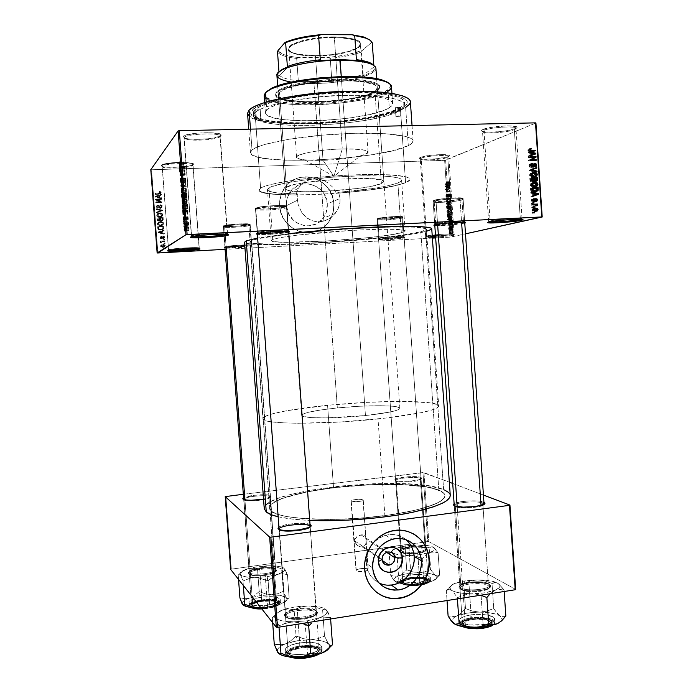 <?xml version="1.0" encoding="UTF-8"?>
<svg xmlns="http://www.w3.org/2000/svg" width="693" height="693" viewBox="0 0 693 693"><rect width="100%" height="100%" fill="white"/><g stroke="black" fill="none" stroke-linecap="round" stroke-linejoin="round"><path stroke-width="0.52" stroke-dasharray="3.46 2.6" d="M161.33 165.471L162.439 166.554C167.29 168.226 188.271 167.152 192.758 165.012L192.03 165.861C187.786 167.879 167.879 168.893 163.297 167.316L162.257 166.303L168.581 249.801L162.162 166.571C161.694 169.222 191.086 168.018 192.888 165.341L199.108 248.163L198.579 247.765C195.028 247.089 172.609 248.475 169.127 249.601L168.581 249.801C169.932 248.527 200.104 246.777 199.263 248.007L193.035 165.003C193.771 162.335 163.496 163.591 162.257 166.303L161.33 165.471L163.271 164.51L176.403 162.673L188.357 162.664L193.806 164.007L192.923 164.943L189.735 165.878L181.809 166.97L166.996 167.221L161.876 166.346L161.33 165.471L162.257 166.303C163.747 163.375 196.561 162.379 192.888 165.341L193.668 164.466C194.101 163.02 189.388 162.379 179.522 162.534M168.581 249.801L167.793 250.693L168.581 249.801L169.603 250.216L168.581 249.801M421.162 158.186C426.853 155.379 454.816 154.444 447.955 157.268L448.648 156.445C455.907 153.456 426.368 154.435 420.365 157.415L421.162 158.186L426.576 235.984L425.883 236.815L432.241 235.88L425.883 236.815L426.576 235.984C431.219 234.754 454.877 233.186 454.132 234.156L453.075 234.572L453.577 233.965C450.58 233.428 430.578 234.927 426.576 235.984L421.162 158.186L420.261 158.948C419.75 161.019 442.766 159.676 447.756 157.354L448.787 156.531C449.454 154.444 425.745 155.856 421.162 158.186L420.365 157.415L421.665 156.947L431.133 155.241L442.636 154.556L449.211 155.301L449.263 156.09L447.072 157.008L434.788 158.957L422.245 159.156L419.43 158.281L420.365 157.415C419.1 157.995 419.109 158.472 420.382 158.844C424.506 160.187 443.996 158.593 448.432 156.54L447.756 157.354L453.075 234.572L447.756 157.354C443.563 159.295 425.069 160.802 421.179 159.529C419.967 159.182 419.967 158.74 421.162 158.186M453.863 235.317L453.075 234.572L435.559 236.417L453.075 234.572L453.863 235.317L435.62 237.24L453.863 235.317L454.391 234.684L435.499 235.542L450.485 234.598L454.686 234.736L453.863 235.317M520.365 219.456C522.288 219.014 522.548 218.702 521.162 218.52C517.177 217.879 495.365 219.603 490.116 220.972L483.948 130.345L482.527 131.54C481.964 134.234 507.648 132.666 514.327 129.617L520.356 219.239L514.327 129.617L515.964 128.326C516.718 125.598 490.09 127.269 483.948 130.345C491.796 126.533 523.778 125.667 514.656 129.47L515.445 128.526C525.112 124.489 491.302 125.39 483.03 129.435L483.948 130.345L490.116 220.972L489.327 221.942L490.116 220.972C496.344 219.352 522.894 217.55 522.046 218.806L521.119 219.274M184.191 137.491C186.434 133.394 224.974 132.528 220.045 136.634L220.954 135.611C226.195 131.254 185.464 132.155 183.108 136.504L184.191 137.491L191.597 235.949L190.67 237.006L191.597 235.949C193.598 234.199 228.551 232.224 227.555 233.905L226.42 233.506C221.604 232.64 197.219 234.156 192.498 235.62L191.597 235.949L184.035 137.933C183.541 141.563 217.411 140.307 220.045 136.634L220.287 136.079C221.136 132.424 186.053 133.758 184.191 137.491L183.108 136.504L185.542 135.178L197.418 133.091L212.127 132.753L220.729 134.364L221.206 134.97L219.984 136.27L210.144 138.539L199.341 139.336L189.406 139.042L184.91 138.271L182.987 137.145L183.108 136.504L184.944 138.279C191.32 140.358 213.505 139.206 219.438 136.512L220.954 135.611L220.045 136.634L227.295 234.165L220.045 136.634L218.607 137.483C213.002 140.029 191.944 141.112 185.923 139.154L184.191 137.491M227.607 234.442L226.802 234.347L227.607 234.442M366.103 540.28L365.774 538.842L386.573 552.321L365.774 538.842L363.262 500.095C363.686 501.342 352.919 502.399 351.282 501.264L354.435 541.398L357.38 545.382L359.771 546.716L362.188 546.959L365.064 545.27L366.051 543.026L366.103 540.28L366.051 543.026L365.064 545.27L363.297 546.656L361.001 546.976L358.55 546.171L356.315 544.377L354.088 540.453L354.469 539.483L357.822 536.01L362.439 534.667L364.345 535.117L365.566 536.261L366.103 540.28M382.164 559.468L354.088 540.453L356.28 570.876C357.952 572.453 368.685 571.292 368.226 569.594L365.774 538.842L368.208 569.759L366.043 570.963L362.76 571.534L358.255 571.491L356.046 570.59L356.73 569.663L360.317 568.667L364.951 568.468L367.948 569.17C366.19 567.619 355.587 568.771 356.011 570.469L351.022 500.97C350.632 499.722 361.261 498.674 362.985 499.792L365.913 538.21L365.566 536.261L364.345 535.117L360.923 534.797L356.765 536.746L354.088 540.453L382.164 559.468M406.055 539.726C400.112 534.892 393.312 533.419 385.646 535.291C372.851 539.908 366.398 549.246 366.294 563.314L372.6 567.862L366.294 563.314C367.221 572.34 371.431 578.88 378.932 582.917M413.279 533.766C405.977 529.85 398.189 529.062 389.899 531.401C374.636 535.672 363.141 552.624 364.579 569.031L364.579 569.031C365.454 578.75 369.447 586.503 376.568 592.29M298.207 204.6L297.505 200.225L286.417 205.691C286.98 224.523 313.002 233.125 323.172 218.148C326.238 213.981 327.607 209.243 327.295 203.933L340.064 198.449L339.916 202.798L338.054 209.043L334.459 214.458L329.504 218.616L323.64 221.136L319.49 221.777L315.315 221.535L311.339 220.426L305.994 217.247L301.741 212.552L298.207 204.6L301.741 212.552L307.666 218.494L311.339 220.426L315.315 221.535L319.49 221.777L323.64 221.136L327.633 219.646L332.943 215.999L338.054 209.043L339.916 202.798L340.064 198.449L338.669 192.316C366.892 189.995 386.616 186.867 397.843 182.926C400.363 181.904 401.611 180.942 401.576 180.033C401.732 176.343 375.675 174.61 341.77 176.594C307.891 178.543 275.329 183.723 268.953 187.838L272.73 239.475C279.218 236.893 311.824 232.917 345.642 230.769C379.495 228.603 405.414 228.829 405.145 230.968C405.154 231.497 403.88 232.094 401.334 232.761L397.843 182.926L401.334 232.761L388.53 235.144L368.936 237.569L326.931 241.008L285.135 242.299L273.692 241.588L271.188 240.471L272.73 239.475L279.963 237.699L298.016 235.04L350.944 230.448L376.455 229.348L395.209 229.348L404.4 230.371L405.076 231.211L401.334 232.761C379.721 238.912 270.14 245.617 271.18 240.575L272.73 239.475L268.953 187.838L267.446 189.648C268.624 192.359 278.759 193.797 297.851 193.953L297.505 200.225L298.207 204.6M333.827 203.647C334.243 210.828 332.345 217.212 328.118 222.791C314.518 242.204 280.474 230.752 279.712 205.986L279.643 206.02C280.405 230.778 314.44 242.221 328.032 222.817C332.259 217.247 334.156 210.863 333.74 203.681L332.839 198.293L330.942 193.139L328.135 188.435L324.506 184.347L320.192 181.029L315.358 178.621L310.178 177.217L304.868 176.862L299.619 177.59L294.629 179.366L290.107 182.138L286.218 185.785L283.125 190.185L280.942 195.149L279.574 203.257L279.981 208.775L281.419 214.146L283.853 219.144L287.162 223.579L291.233 227.295L295.894 230.128L300.97 231.982L306.254 232.787L311.547 232.519L316.649 231.185L321.37 228.855L325.519 225.606L328.95 221.578L332.475 214.397L333.619 209.121L333.74 203.681C333.177 177.659 295.694 166.77 283.437 189.639C280.526 194.638 279.262 200.095 279.643 206.02L279.712 205.986C279.331 200.06 280.596 194.594 283.515 189.596C295.772 166.727 333.264 177.616 333.827 203.647L333.255 211.755L331.618 216.874L329.028 221.543L325.597 225.58L321.448 228.82L316.736 231.159L311.633 232.484L306.332 232.753L301.048 231.947L295.972 230.093L291.311 227.261L287.24 223.553L283.922 219.109L281.497 214.111L280.05 208.74L279.643 203.214L280.301 197.756L281.982 192.567L286.287 185.75L290.176 182.094L294.707 179.322L299.697 177.547L304.946 176.819L310.265 177.174L315.436 178.577L320.27 180.986L324.584 184.303L328.213 188.392L331.029 193.104L332.926 198.25L333.827 203.647M243.927 499.878C246.223 502.503 272.002 499.688 270.261 497.028L270.738 495.772L271.032 496.127C271.145 497.15 268.641 498.154 263.531 499.125L270.833 496.734L270.738 495.772L266.788 494.854L254.166 495.287L243.572 497.834C247.479 495.157 268.425 493.572 270.738 495.772L270.287 497.132C271.275 499.809 246.145 502.442 243.927 499.878L249.333 572.574L248.579 573.518C251.048 577.416 278.04 574.15 276.507 570.166L275.615 569.429C277.044 573.163 251.663 576.23 249.333 572.574C251.628 576.195 276.689 573.241 275.623 569.507L269.984 496.69L275.312 568.884C272.626 565.384 248.207 568.286 249.09 572.028L243.927 499.878L243.044 499.151L243.927 499.878M310.169 526.394L315.869 610.42C312.11 605.699 284.251 609.13 285.325 614.215L279.444 529.859L278.421 529.01L279.444 529.859C282.432 533.212 310.204 530.431 310.169 526.81C310.204 530.431 282.432 533.212 279.444 529.859L285.724 615.098L284.84 616.216C288.314 621.5 319.334 617.619 317.394 612.179L316.354 611.313C318.156 616.406 289.007 620.053 285.724 615.098C288.946 619.984 317.68 616.51 316.372 611.425L310.187 526.593M396.318 481.237C400.311 483.324 422.609 481.202 421.067 478.898L420.279 478.309L420.972 477.425L421.803 478.049C423.458 480.492 399.74 482.752 395.512 480.535L396.318 481.237L398.7 514.882L401.247 550.97L400.554 551.871C404.556 553.586 410.854 553.828 419.43 552.616C424.333 551.68 426.793 550.545 426.801 549.22L425.952 548.475C425.935 549.722 423.622 550.788 419.014 551.663C410.94 552.806 405.024 552.572 401.247 550.97C405.024 552.572 410.94 552.806 419.014 551.663C423.527 550.814 425.84 549.766 425.961 548.544L425.138 547.574L420.279 478.309L421.084 478.993C421.976 481.297 400.207 483.281 396.318 481.237L395.616 480.595C394.863 478.291 416.06 476.334 420.279 478.309L425.138 547.574C420.868 544.715 399.714 546.846 400.537 550.06L401.247 550.97L396.318 481.237L395.512 480.535L402.451 481.436L410.317 481.15L419.256 479.686L421.82 478.257L420.972 477.425L418.217 476.836L408.922 476.671L397.496 478.283L394.793 479.695L395.512 480.535L394.776 479.755C394.638 477.33 416.58 475.389 420.972 477.425L420.279 478.309C416.164 476.377 395.486 478.205 395.625 480.5L396.318 481.237M455.344 506.687C460.455 509.312 484.346 507.311 484.043 504.296C484.346 507.311 460.455 509.312 455.344 506.687L460.975 587.889L460.178 588.937C465.895 593.13 492.273 590.523 490.592 585.957L489.596 585.074C491.155 589.362 466.372 591.805 460.975 587.889C466.294 591.753 490.748 589.431 489.605 585.178L488.305 583.645L482.778 503.075L483.913 502.2L477.616 500.978L468.892 500.909L460.239 501.853L454.097 503.716C458.03 500.926 478.465 499.766 483.558 502.044L482.778 503.075L488.305 583.645C482.562 579.894 458.861 582.215 459.831 586.443L460.975 587.889L455.344 506.687L454.253 505.803L455.344 506.687M484.035 503.984L482.778 503.075C477.243 500.554 454.166 502.52 454.244 505.518L454.218 505.5M463.504 222.314C458.064 223.796 434.113 225.346 434.71 224.185L435.732 223.709L434.104 200.268L433.099 200.866C432.519 202.382 456.488 200.875 461.902 199.056L463.496 222.28L461.902 199.056L463.071 198.415C463.816 196.873 439.076 198.449 434.104 200.268L435.49 223.778C428.976 225.537 456.999 224.064 463.504 222.314L464.76 223.111L463.504 222.314C464.934 221.951 465.046 221.691 463.842 221.526C460.1 220.911 439.916 222.479 435.732 223.709L434.918 224.688L435.732 223.709C440.722 222.245 465.445 220.617 464.674 221.803L463.634 222.28M403.378 237.223L403.595 236.72C400.788 236.209 382.319 237.569 379.158 238.522L378.456 239.362C381.8 238.366 401.455 236.919 404.417 237.456L404.184 237.976L403.378 237.223L401.983 217.273L402.711 216.866C403.361 215.696 381.41 217.065 377.737 218.434L379.158 238.522C382.848 237.413 404.781 235.992 404.114 236.902L403.378 237.223C399.35 238.34 377.988 239.709 378.525 238.816L379.158 238.522L377.737 218.434L377.105 218.806C376.594 219.967 397.964 218.642 401.983 217.273L403.378 237.223L404.184 237.976L389.596 239.613L377.824 239.735L393.191 237.708L402.261 237.352L404.556 237.474L404.184 237.976C399.159 239.336 373.111 240.774 378.3 239.406L379.01 238.565C374.116 239.865 398.657 238.505 403.378 237.223M251.446 245.357L251.109 244.967C248.025 244.378 228.456 245.66 225.45 246.647L224.324 247.652L225.095 246.769C227.044 245.643 252.417 244.127 251.698 245.175L250.156 224.315C250.857 222.955 225.459 224.385 223.536 225.814L225.095 246.769L223.345 226.022C222.834 227.365 247.566 225.987 249.913 224.549L251.446 245.357C249.082 246.491 224.367 247.964 224.896 246.933L225.095 246.769C221.665 248.059 248.778 246.595 251.446 245.357L252.321 246.145L251.446 245.357M244.794 245.669L251.975 245.729L252.321 246.145L248.475 246.855L224.982 248.068C229.158 248.622 250.234 247.141 252.321 246.145L244.794 245.669M288.227 231.107L287.673 230.474C283.506 229.738 262.214 231.167 258.16 232.45L256.67 233.68L257.571 232.649C260.343 231.115 289.483 229.392 288.635 230.812L286.443 206.687L286.85 206.297C287.664 204.461 258.506 206.064 255.752 208.021L257.571 232.649L255.44 208.359C254.877 210.17 283.142 208.636 286.443 206.687L288.227 231.107L287.716 231.271L288.686 231.531L288.227 231.107M255.041 112.725C262.335 104.591 308.809 95.79 350.831 95.322C392.957 94.75 414.353 102.304 400.528 110.17L402.789 107.519C417.195 99.29 395.175 91.294 351.438 91.848C307.813 92.29 259.598 101.525 252.183 110.048L255.041 112.725L260.585 188.158C267.437 183.541 304.036 177.651 342.42 175.433C380.838 173.172 410.213 175.147 409.996 179.296C410.031 180.345 408.558 181.453 405.596 182.631L400.528 110.17C403.456 108.403 404.877 106.679 404.799 104.981C404.842 98.293 375.242 93.815 336.72 95.781C298.241 97.678 261.72 105.57 255.041 112.725L253.551 115.826C253.421 131.497 376.186 126.299 400.528 110.17L405.596 182.631C395.105 186.824 366.216 191.164 336.408 193.33L332.822 187.257L327.546 182.588L321.145 179.695L314.293 178.863L307.77 180.197L302.226 183.558L298.155 188.626L295.876 194.967C272.851 194.941 260.568 193.321 259.009 190.125L260.585 188.158L255.041 112.725L252.183 110.048L250.675 113.089L252.191 115.878L259.728 119.387L267.827 121.171L289.787 123.241L323.761 122.852L358.714 119.361L382.839 114.726L396.509 110.516L402.789 107.519L406.436 104.478L407.189 101.525L404.894 98.761L399.514 96.318L385.906 93.503L359.208 91.84L335.213 92.394L310.542 94.473L281.098 99.194L264.449 103.69L256.791 106.878L252.183 110.048C249.03 113.557 251.022 116.502 258.177 118.901C284.606 128.422 375.857 121.881 400.658 108.688L402.789 107.519L400.528 110.17L398.475 111.278C374.636 123.908 286.105 130.249 260.707 121.154C253.837 118.875 251.949 116.06 255.041 112.725M252.009 149.948L250.476 129.132L252.009 149.948L256.8 147.228L264.761 144.447L289.111 139.215L321.266 135.222L355.396 133.264L385.1 133.688L405.24 136.313L410.75 138.279L413.054 140.558L412.179 143.035L408.307 145.625C381.505 160.066 250.303 166.32 250.442 152.616L252.009 149.948C259.043 143.607 298.354 136.114 339.916 133.879C381.505 131.583 413.288 135.109 413.123 140.956C413.184 142.455 411.573 144.014 408.307 145.625L392.732 150.719L369.144 155.171L340.913 158.463L311.573 160.204L284.684 160.187L263.756 158.342L256.557 156.765L252.027 154.799L250.442 152.503L252.009 149.948M247.557 113.401C247.67 130.492 379.036 125 405.648 107.467L408.307 145.625L405.648 107.467C408.887 105.518 410.473 103.603 410.386 101.732L410.282 102.755M444.551 489.994L443.615 489.596L425.658 231.488L412.907 233.948L387.612 237.309L322.843 242.801L291.181 244.291L265.202 244.646L248.7 243.737L244.534 242.212C244.282 249.177 393.234 240.099 425.658 231.488L443.615 489.596C409.745 474.532 262.041 489.561 264.241 508.749L264.241 508.697M420.824 231.739C424.549 230.804 426.412 229.972 426.42 229.236C426.879 226.412 392.593 226.083 347.245 229.011C301.931 231.912 259.139 237.249 251.568 240.584L271.543 511.347C279.842 518.52 322.964 521.734 367.862 517.55C412.803 513.435 446.127 503.291 444.941 495.616C444.75 493.589 442.714 491.779 438.834 490.202L420.824 231.739L438.834 490.202L443.485 492.931L444.629 494.447L444.404 497.713L440.696 501.204L433.506 504.773L416.588 509.944L384.884 515.653L357.302 518.399L329.721 519.473L298.016 518.165L285.94 516.441L277.035 514.128L271.543 511.347L269.534 508.229L269.82 506.592L272.843 503.239L278.907 499.896L287.664 496.664L311.651 490.956L341.251 486.781L372.765 484.589L402.451 484.632L426.567 486.997L438.834 490.202C407.285 475.892 267.229 490.124 269.534 508.194L271.543 511.347L251.568 240.584L249.878 241.892C249.411 248.475 390.653 239.856 420.824 231.739L426.212 229.678L425.675 228.551L414.119 227.122L389.457 227.07L355.336 228.517L317.94 231.228L284.381 234.693L260.689 238.245L253.733 239.847L249.878 241.874L253.681 243.312L269.144 244.187L293.667 243.858L323.648 242.446L384.996 237.249L403.638 234.866L420.824 231.739M449.939 237.145L435.663 237.924L450.944 237.041L445.642 160.196L535.932 123.016L444.637 160.334L449.939 237.145L465.497 233.844L450.944 237.041L445.642 160.196L444.637 160.334L449.939 237.145M432.397 238.097L225.078 249.341L432.397 238.097M157.883 252.988L151.559 169.768L444.637 160.334L151.559 169.768L157.883 252.988M163.894 243.728L164.726 243.685L164.691 243.156L163.86 243.2L163.894 243.728L163.86 243.2L165.116 243.425L165.073 242.896L163.86 243.2L163.894 243.728L165.116 243.425L163.894 243.728M162.37 241.684L164.57 241.571L164.527 241.043L160.274 241.259L160.993 241.753L160.3 242.299L160.559 242.914L162.37 241.684L160.559 242.914L160.308 242.273L160.993 241.753L160.274 241.259L164.527 241.043L164.57 241.571L164.908 240.783L160.646 240.999L160.317 241.788L161.365 241.493L160.291 242.42L160.923 242.654L160.559 242.914L161.876 241.571L164.57 241.571L162.37 241.684M163.617 240.107L164.458 240.064L164.414 239.535L163.583 239.579L163.617 240.107L163.583 239.579L164.839 239.795L164.795 239.267L163.583 239.579L163.617 240.107L164.839 239.795L163.617 240.107M163.054 238.773L164.284 237.95L163.756 236.452L162.864 236.209L163.721 237.413L163.262 238.219L161.547 236.443L160.048 236.928L160.525 238.626L161.235 238.79L160.533 237.612L161.105 236.911L162.127 238.513L163.054 238.773L161.001 236.911L160.533 237.612L161.235 238.79L159.927 237.63L161.045 236.374L163.124 238.236L163.73 237.491L162.864 236.209L164.709 237.153L163.245 235.932L162.829 236.737L164.102 237.223L163.124 238.236L163.496 237.968L162.725 238.123L162.829 237.344L162.448 237.612L162.829 237.344L161.417 236.096L159.927 237.63L160.291 237.352L161.608 238.522L161.235 238.79L161.642 237.985L160.533 237.612L161.374 236.634L161.001 236.911L162.032 237.378L161.651 237.647L163.435 238.505L163.054 238.773L164.709 237.153L163.054 238.773M162.049 231.427L163.756 230.89L163.721 230.336L157.987 232.224L158.03 232.779L164.007 234.182L163.964 233.628L162.188 233.255L162.049 231.427L162.188 233.255L163.964 233.628L164.007 234.182L158.03 232.779L157.987 232.224L163.721 230.336L163.756 230.89L164.094 230.041L157.987 232.224L158.03 232.779L164.007 234.182L164.345 233.342L162.188 233.255L162.049 231.427L164.137 230.596L162.049 231.427M163.288 223.692L162.457 222.34L160.213 221.786L158.238 222.288L157.276 223.848L157.787 225.06L159.009 225.736L162.508 225.251L163.288 223.692L162.508 225.251L160.447 225.875L157.285 223.978L157.337 223.38L160.213 221.786L162.257 222.219L162.63 221.899L160.577 221.465L157.701 223.068L157.285 223.978L157.64 223.657L160.819 225.563L160.447 225.875L162.508 225.251L163.609 223.995L162.63 221.899L162.257 222.219L163.288 223.692M162.63 215.012L161.798 213.661L159.814 213.097L157.58 213.6L156.618 215.151L157.129 216.372L158.351 217.048L161.85 216.562L162.63 215.012L161.85 216.562L159.788 217.186L156.627 215.28L156.679 214.7L159.555 213.106L161.599 213.539L161.971 213.184L159.918 212.751L157.034 214.354L156.627 215.28L156.982 214.943L160.161 216.848L159.788 217.186L161.85 216.562L162.95 215.272L161.971 213.184L161.599 213.539L162.63 215.012M160.958 192.966L160.481 192.152L159.043 191.892L159.009 192.429L160.187 192.749L159.97 193.572L155.067 193.867L155.111 194.395L160.629 193.832L160.958 192.966L159.095 194.239L155.111 194.395L155.067 193.867L159.875 193.607L160.274 193.018L159.043 191.892L160.854 191.744L159.416 191.476L159.009 192.429L159.373 192.013L160.646 192.611L159.875 193.607L155.423 193.46L155.111 194.395L159.095 194.239L161.296 192.957L160.854 191.744L160.958 192.966M159.338 195.781L161.053 195.253L161.01 194.698L155.275 196.535L155.319 197.098L161.304 198.553L161.261 197.999L159.477 197.609L159.338 195.781L159.477 197.609L161.261 197.999L161.304 198.553L155.319 197.098L155.275 196.535L161.01 194.698L161.053 195.253L161.382 194.291L155.275 196.535L155.319 197.098L155.674 196.699L161.677 198.155L161.304 198.553L161.634 197.6L159.477 197.609L159.338 195.781L161.426 194.854L159.338 195.781M156.705 199.87L161.391 199.688L161.356 199.16L155.492 199.393L155.535 199.956L160.404 202.001L155.708 202.191L155.743 202.72L161.608 202.477L161.564 201.914L156.705 199.87L161.564 201.914L161.608 202.477L155.743 202.72L155.708 202.191L160.404 202.001L155.535 199.956L155.492 199.393L161.764 199.298L161.72 198.761L155.847 199.004L155.535 199.956L155.89 199.567L160.776 201.62L156.064 201.81L155.743 202.72L161.98 202.096L161.937 201.533L161.564 201.914L161.937 201.533L157.06 199.48L156.705 199.87L161.764 199.298L156.705 199.87M160.429 208.437L161.945 207.38L161.322 205.44L159.892 205.05L161.278 206.54L160.507 207.9L158.056 205.371L156.168 205.994L156.583 208.039L157.857 208.402L156.67 206.869L157.692 205.838L159.243 208.039L160.429 208.437L158.974 207.701L158.143 205.977L156.705 206.436L157.857 208.402L155.986 206.878L157.476 205.301L160.404 207.909L161.322 206.8L159.892 205.05L162.006 206.722L162.379 206.349L160.265 204.678L159.858 205.587L160.222 205.215L161.694 206.427L160.404 207.909L160.767 207.545L157.839 204.929L155.986 206.878L156.341 206.505L158.221 208.039L157.857 208.402L158.255 207.502L157.891 207.865L158.255 207.502L157.025 206.497L156.67 206.869L157.9 205.457L157.536 205.83L158.506 205.604L158.143 205.977L158.506 205.604L158.966 206.427L158.974 207.701L159.338 207.328L160.802 208.073L160.429 208.437L162.379 206.349L160.429 208.437M156.514 212.881L162.249 210.967L162.205 210.447L156.228 209.13L156.272 209.676L161.538 210.707L156.471 212.327L156.514 212.881L156.471 212.327L161.538 210.707L156.272 209.676L156.228 209.13L162.205 210.447L162.249 210.967L162.586 210.092L156.592 208.766L156.272 209.676L161.911 210.351L156.835 211.971L156.514 212.881L162.621 210.611L156.514 212.881M161.296 221.136L162.812 220.27L162.768 217.81L156.913 218.07L157.51 220.764L158.792 221.084L159.806 220.478L161.296 221.136L159.806 220.478L158.619 221.102L157.034 219.716L156.913 218.07L162.768 217.81L162.89 219.447L163.141 217.472L156.913 218.07L157.034 219.716L157.398 219.386L158.983 220.781L158.619 221.102L160.17 220.149L159.806 220.478L161.668 220.807L161.296 221.136L163.21 219.863L163.271 219.118L162.838 220.192L161.296 221.136M160.741 230.18L163.262 229.227L163.427 226.49L157.571 226.767L158.082 229.418L160.741 230.18L157.857 229.08L157.571 226.767L163.427 226.49L163.539 228.032L163.808 226.178L157.571 226.767L157.857 229.08L160.741 230.18L163.851 228.508L163.92 227.728L163.47 228.811L160.741 230.18M162.838 247.488L164.588 246.907L164.813 245.374L163.409 244.568L161.244 244.906L160.646 246.491L162.11 247.47L162.838 247.488L160.62 245.66L162.664 244.551L165.358 245.651L163.037 244.291L160.568 246.136L162.838 247.488L165.358 245.651L162.838 247.488M164.276 248.7L165.107 248.657L165.064 248.129L164.232 248.172L164.276 248.7L164.232 248.172L165.064 248.129L165.107 248.657L165.454 247.886L164.232 248.172L164.276 248.7L165.488 248.415L164.276 248.7M452.806 229.799L453.066 229.236L452.806 229.799L453.066 229.236L453.101 229.729L450.225 229.877L450.199 229.392L453.066 229.236L449.904 229.461L452.772 229.305L449.904 229.461L449.939 229.946L452.806 229.799M452.191 227.954L452.927 227.269L451.446 227.633L451.602 229.158L452.191 227.954L451.602 229.158L451.446 227.633L452.927 227.269L452.962 227.763L450.095 227.91L450.06 227.417L452.927 227.269L448.579 227.78L451.446 227.633L448.579 227.78L448.614 228.274L451.715 228.066L448.847 228.214L448.631 228.863L451.49 228.716L448.631 228.863L448.743 229.305L451.81 228.967L448.943 229.114L451.758 228.621L448.891 228.768L449.029 228.266L451.897 228.118L449.324 228.101L452.191 227.954M452.572 226.429L452.832 225.866L452.572 226.429L452.832 225.866L452.867 226.36L450 226.507L449.965 226.013L452.832 225.866L449.67 226.091L452.538 225.944L449.67 226.091L449.705 226.576L452.572 226.429M452.33 225.208L452.442 222.955L452.373 224.688L451.619 223.051L451.178 224.151L451.689 225.294L451.611 223.57L452.33 225.208L451.585 223.562L451.689 225.294L451.186 224.263L451.663 223.068L452.33 224.705L452.321 222.869L452.728 223.9L449.852 224.047L449.298 222.964L452.165 222.825L449.298 222.964L449.307 223.467L452.174 223.319L449.307 223.467L449.644 224.134L452.512 223.986L449.644 224.134L449.462 224.853L452.33 224.705L449.393 224.844L452.183 224.619L449.315 224.757L449.203 224.298L452.07 224.151L449.203 224.298L448.666 223.198L451.533 223.051L448.666 223.198L448.328 224.411L451.186 224.263L448.328 224.411L448.674 225.398L451.689 225.294L448.821 225.442L448.813 224.948L451.68 224.801L448.735 224.922L448.536 224.376L451.403 224.229L448.536 224.376L448.674 223.7L451.671 223.683L448.804 223.822L448.925 224.367L451.793 224.22L448.925 224.367L449.454 225.355L452.33 225.208L449.454 225.355L449.852 224.047L452.728 223.9L452.33 225.208M451.697 218.399L450.346 219.846L452.494 220.885L451.697 218.399L452.494 220.885L450.346 219.846L452.243 217.299L452.278 217.819L449.41 217.957L449.367 217.437L452.243 217.299L449.367 217.437L447.453 219.473L450.311 219.334L447.453 219.473L447.487 219.984L450.346 219.846L447.487 219.984L449.618 221.024L452.494 220.885L449.618 221.024L449.584 220.513L452.451 220.365L448.943 220.244L451.819 220.105L448.943 220.244L448.83 218.546L451.697 218.399L448.83 218.546L449.41 217.957L452.278 217.819L451.697 218.399M451.845 211.114L451.065 209.511L450.026 210.083L449.766 211.815L450.424 213.245L451.559 212.76L451.845 211.114L451.628 212.604L450.441 213.262L449.757 211.703L450.693 209.503L451.429 209.788L447.825 209.641L450.693 209.503L447.825 209.641L446.898 211.841L449.757 211.703L446.898 211.841L447.583 213.392L450.926 213.297L448.059 213.435L448.761 212.742L451.628 212.604L448.761 212.742L448.969 211.244L451.845 211.114L448.969 211.244L448.553 209.927L451.429 209.788L451.845 211.114M451.29 203.032L450.511 201.438L449.471 202.035L449.263 204.114L450.017 205.258L450.996 204.686L451.29 203.032L450.372 205.241L449.203 203.664L450.138 201.446L450.866 201.715L447.271 201.568L450.138 201.446L447.271 201.568L446.344 203.794L449.203 203.664L446.344 203.794L447.011 205.336L450.372 205.241L447.505 205.371L448.198 204.66L451.074 204.53L448.198 204.66L448.414 203.153L451.29 203.032L448.414 203.153L447.999 201.845L450.866 201.715L451.29 203.032M449.87 182.502L449.168 181.661L449.575 183.099L447.895 184.338L449.705 183.524L449.87 182.502L449.272 183.853L447.895 184.338L447.86 183.844L449.523 183.195L449.168 181.661L449.679 181.783L446.292 181.774L449.168 181.661L446.292 181.774L446.301 182.276L449.636 182.614L446.76 182.718L446.647 183.307L449.523 183.195L446.647 183.307L449.255 183.359L446.379 183.472L445.001 183.957L447.86 183.844L445.001 183.957L445.036 184.451L449.272 183.853L446.396 183.966L446.994 182.614L449.87 182.502L446.994 182.614L446.803 181.895L449.679 181.783L449.87 182.502M449.41 185.274L448.068 186.833L450.207 187.708L449.41 185.274L450.207 187.708L448.068 186.833L449.956 184.121L449.991 184.641L447.115 184.754L447.08 184.234L449.956 184.121L447.08 184.234L445.166 186.434L448.033 186.322L445.166 186.434L445.201 186.945L448.068 186.833L445.201 186.945L447.331 187.82L450.207 187.708L447.331 187.82L447.288 187.309L450.173 187.197L446.656 187.093L449.532 186.971L446.656 187.093L446.543 185.386L449.41 185.274L446.543 185.386L447.115 184.754L449.991 184.641L449.41 185.274M448.648 189.31L450.277 188.765L450.242 188.271L448.215 188.955L450.017 191.008L448.432 192.039L450.459 191.363L448.648 189.31L450.459 191.363L448.432 192.039L450.017 191.008L448.25 189.484L448.215 188.955L450.242 188.271L450.277 188.765L447.401 188.877L447.366 188.383L450.242 188.271L447.366 188.383L445.348 189.076L448.215 188.955L445.348 189.076L445.391 189.596L448.25 189.484L445.391 189.596L447.141 191.129L450.017 191.008L447.141 191.129L445.53 191.666L448.397 191.545L445.53 191.666L445.564 192.152L450.459 191.363L447.583 191.485L447.548 190.956L450.424 190.835L447.548 190.956L445.79 189.432L448.648 189.31L445.79 189.432L447.401 188.877L450.277 188.765L448.648 189.31M450.268 197.029L450.771 195.617L450.329 193.988L450.346 196.465L449.333 194.335L448.657 195.747L449.376 197.176L448.899 195.824L449.333 194.828L450.268 197.029L449.298 194.811L449.376 197.176L448.666 195.885L449.324 194.326L450.242 196.535L450.242 193.927L450.753 195.305L447.877 195.426L447.08 194.023L449.956 193.901L447.08 194.023L447.089 194.525L449.965 194.404L447.089 194.525L447.643 195.547L450.519 195.426L447.643 195.547L447.366 196.656L450.242 196.535L447.254 196.647L446.898 195.556L449.774 195.435L446.898 195.556L446.257 194.438L449.125 194.317L446.257 194.438L445.807 196.006L448.666 195.885L445.807 196.006L446.266 197.262L449.376 197.176L446.509 197.297L446.5 196.795L449.367 196.673L446.335 196.769L446.041 195.946L448.899 195.824L446.041 195.946L446.301 194.924L449.385 194.889L446.517 195.01L446.699 195.738L449.575 195.617L446.699 195.738L446.864 196.561L449.731 196.44L446.864 196.561L447.193 197.141L450.268 197.029L447.401 197.15L447.877 195.426L450.753 195.305L450.268 197.029M449.073 201.438L450.97 198.787L448.839 197.964L450.745 199.073L449.073 201.438L450.745 199.073L448.839 197.964L450.97 198.787L451.004 199.263L448.128 199.393L448.094 198.908L450.97 198.787L448.094 198.908L445.971 198.094L448.839 197.964L445.971 198.094L446.006 198.596L450.745 199.073L447.869 199.194L450.441 199.385L447.565 199.506L446.179 201.048L449.038 200.927L446.179 201.048L446.214 201.559L449.073 201.438L446.214 201.559L448.128 199.393L451.004 199.263L449.073 201.438M451.048 208.836L451.438 205.639L449.41 206.237L449.714 208.706L450.502 208.307L451.048 208.836L450.502 208.307L449.93 208.939L449.41 206.237L451.438 205.639L451.541 207.164L448.674 207.294L448.562 205.769L451.438 205.639L446.543 206.367L449.41 206.237L446.543 206.367L446.647 207.891L449.514 207.761L446.647 207.891L447.063 209.069L450.112 208.957L447.254 209.087L447.635 208.437L450.502 208.307L447.635 208.437L447.947 208.948L451.048 208.836L448.18 208.965L448.674 207.294L451.541 207.164L451.048 208.836M451.195 217.299L452.044 216.285L452.001 213.721L449.965 214.276L450.233 216.718L451.126 217.316L450.147 216.415L449.965 214.276L452.001 213.721L452.096 215.159L449.22 215.298L449.125 213.851L452.001 213.721L447.098 214.414L449.965 214.276L447.098 214.414L447.193 215.792L450.06 215.653L447.193 215.792L447.288 216.554L450.147 216.415L447.288 216.554L447.808 217.394L451.195 217.299L448.328 217.437L449.22 215.298L452.096 215.159L451.195 217.299M452.581 233.342L453.257 232.363L452.867 230.7L451.758 231.488L452.451 233.359L451.732 232.146L452.78 230.639L453.274 231.791L450.398 231.947L449.54 230.76L452.408 230.604L449.54 230.76L448.865 232.302L451.732 232.146L448.865 232.302L449.359 233.463L452.581 233.342L449.714 233.498L450.398 231.947L453.274 231.791L452.581 233.342M351.282 501.264L358.939 501.507L361.893 500.926L363.227 499.991L360.992 499.376L355.362 499.558L351.758 500.363L351.282 501.264M515.661 589.388L428.785 541.588L423.951 472.591L449.341 482.181L422.955 472.574L427.789 541.536L231.332 569.161L225.883 496.387L231.332 569.161L428.785 541.588L515.661 589.388M452.694 483.445L483.419 495.053L452.694 483.445M243.304 494.282L423.951 472.591L428.785 541.588L427.789 541.536L422.955 472.574L243.304 494.282M310.031 524.48L303.075 523.302L293.919 523.561L284.953 524.922L278.907 527.104C283.151 523.769 305.396 521.898 310.031 524.48M449.887 494.083L450.259 495.4C450.043 493.225 447.834 491.285 443.615 489.596L430.535 486.217L404.981 483.74L373.631 483.705L340.376 486.018L309.104 490.419L289.293 494.819L278.707 498.128L270.746 501.619L265.809 505.188L264.587 506.955M278.144 516.753L294.213 519.308L309.736 520.408C296.569 519.819 286.044 518.598 278.144 516.753M230.674 569.455L231.332 569.161L230.674 569.455M284.84 616.216L287.517 617.714L292.281 618.615L301.698 618.528L313.236 615.964L317.264 613.071L316.866 611.235L314.076 609.788L303.361 608.826L294.014 609.996L288.86 611.512L284.641 614.353L284.84 616.216L285.724 615.098L285.317 614.093C284.719 609.034 312.171 605.769 315.869 610.42L316.866 611.235C312.924 606.28 283.809 609.745 284.416 615.133L284.84 616.216L284.641 614.353L288.86 611.512L297.028 609.442L297.323 610.637C289.639 611.988 285.689 613.868 285.481 616.268C287.43 619.239 293.858 620.096 304.781 618.832L304.946 618.121C293.338 619.464 286.495 618.554 284.433 615.401C284.667 612.863 288.868 610.871 297.028 609.442L306.445 608.8L314.076 609.788L317.385 612.118L316.519 614.059L315.159 615.029L308.03 617.541L298.414 618.754L289.674 618.251L284.84 616.216M460.178 588.937L466.068 590.679L478.135 590.843L486.252 589.293L489.57 587.725L490.601 586.018L487.681 583.749L477.564 582.371L468.563 582.986L461.599 584.84L458.965 587.326L460.178 588.937L460.975 587.889L459.831 586.339C459.26 582.146 482.631 579.946 488.305 583.645L489.215 584.424C483.177 580.483 458.385 582.822 458.965 587.292L460.178 588.937L458.965 587.326L460.152 585.637L463.53 584.112L468.563 582.986C478.404 581.349 491.034 583.125 490.609 586.183C490.28 588.002 487.118 589.431 481.124 590.471L480.812 591.172C486.443 590.193 489.423 588.851 489.734 587.127C487.664 583.913 480.743 582.9 468.988 584.104L468.563 582.986L474.514 582.415L485.663 583.185L489.215 584.424L490.601 586.018L490.384 586.876L488.175 588.548L481.124 590.471L475.008 591.06L466.068 590.679L460.178 588.937M400.554 551.871L407.527 553.317L415.384 553.153L424.281 551.359L426.81 549.436L424.766 547.756L416.45 546.794L408.714 547.331L402.477 548.778L400.216 550.025L399.93 551.29L400.554 551.871L401.247 550.97L400.528 549.999C400.017 546.794 420.911 544.75 425.138 547.574L425.935 548.258C421.439 545.244 399.263 547.418 399.792 550.831L400.554 551.871L399.818 550.666L401.117 549.384L408.714 547.331C419.083 546.283 425.112 546.968 426.81 549.367C426.585 550.64 424.125 551.723 419.43 552.616L417.983 552.849L417.758 553.482C422.99 552.65 425.753 551.559 426.074 550.19C424.48 547.929 418.797 547.288 409.035 548.267L408.714 547.331L413.86 546.855L423.163 547.349L425.935 548.258L426.81 549.436L424.281 551.359L417.983 552.849L410.048 553.395L403.257 552.806L400.554 551.871M248.579 573.518L250.684 574.592L254.617 575.207L262.569 575.069L270.461 573.735L274.307 572.392L276.308 570.937L276.178 569.585L273.986 568.546L265.021 567.931L252.46 570.027L249.411 571.43L248.319 572.86L248.579 573.518L249.09 571.959C248.553 568.225 272.67 565.419 275.312 568.884L276.178 569.585C273.354 565.904 247.773 568.875 248.319 572.851L248.579 573.518L248.319 572.86L249.411 571.43L252.46 570.027L259.589 568.433L259.814 569.421C253.014 570.521 249.48 571.959 249.22 573.752C250.745 575.848 256.081 576.394 265.237 575.381L265.35 574.74C255.613 575.814 249.939 575.242 248.328 573.024C248.614 571.119 252.365 569.594 259.589 568.433L267.637 567.879L273.986 568.546L276.516 570.235L274.307 572.392L268.018 574.289L259.78 575.259L252.451 574.965L248.579 573.518M249.211 573.674L251.542 604.92L252.858 606.323C258.22 609.355 279.071 606.003 278.049 602.312C276.62 599.887 271.309 599.202 262.101 600.251L259.814 569.421C269.031 568.416 274.341 568.988 275.745 571.145C275.398 572.886 271.899 574.298 265.237 575.381L267.576 606.964C274.229 605.803 277.72 604.253 278.049 602.312L276.602 600.848L248.908 225.719L250.225 225.147C250.892 223.969 229.669 224.93 224.584 226.325L226.143 247.219L224.584 226.325L223.406 226.862C222.903 228.032 243.615 227.096 248.908 225.719C242.663 227.33 218.59 228.084 224.03 226.481L224.775 225.606C219.655 227.131 242.247 226.429 248.103 224.904L248.908 225.719L276.602 600.848L275.927 601.827C270.565 599.012 250.909 602.338 252.46 605.847L251.576 605.119C249.939 601.385 270.876 597.851 276.602 600.848C271.032 597.938 250.684 601.212 251.542 604.92C252.919 607.345 258.264 608.021 267.576 606.964L265.237 575.381C255.916 576.403 250.58 575.831 249.211 573.674C249.619 571.907 253.153 570.495 259.814 569.421L261.997 600.857C255.249 602 251.507 603.577 250.779 605.613C251.836 608.35 257.519 609.156 267.81 608.012L267.576 606.964C257.9 608.038 252.555 607.293 251.542 604.72C252.226 602.815 255.743 601.325 262.101 600.251C255.448 601.385 251.923 602.945 251.542 604.92L243.693 499.488C242.888 496.812 267.377 494.222 269.984 496.69C267.446 494.274 243.598 496.699 243.702 499.384L243.685 499.367M459.961 588.279L462.37 623.059C464.605 626.585 471.561 627.719 483.238 626.472L480.812 591.172C469.118 592.376 462.17 591.415 459.961 588.279C460.169 586.477 463.175 585.091 468.988 584.104L471.361 618.468L468.988 584.104C480.526 582.908 487.439 583.878 489.734 587.014C489.57 588.781 486.59 590.167 480.812 591.172L483.238 626.472C489.015 625.398 491.978 623.873 492.125 621.907C489.812 618.373 482.891 617.22 471.361 618.468C482.406 617.229 489.31 618.286 492.082 621.63C492.29 623.7 489.345 625.32 483.238 626.472L483.688 627.659C490.176 626.429 493.303 624.705 493.07 622.496C490.116 618.936 482.778 617.809 471.067 619.126L471.361 618.468C465.566 619.516 462.569 621.049 462.37 623.059L465.419 625.632L457.172 506.618L465.419 625.632C473.258 628.897 493.156 626.091 492.125 621.907L488.86 619.247C491.129 620.062 492.212 621.041 492.117 622.184C492.281 626.281 473.007 628.794 465.419 625.632L466.224 626.351C473.345 629.313 491.389 626.966 491.25 623.12L488.201 620.348L488.86 619.247C480.812 616.112 461.495 618.866 462.37 623.059L454.236 505.673C453.343 502.633 477.096 500.485 482.778 503.075M426.559 231.254L425.658 231.488C429.712 230.483 431.748 229.582 431.748 228.785M288.842 233.662L257.631 238.037L288.842 233.662M150.797 169.672L151.559 169.768L150.797 169.672M515.098 128.681L505.18 131.012L491.883 132.19L482.726 131.549L481.54 130.622L481.956 130.05L489.786 127.581L506.635 125.823L515.826 126.516L516.805 127.486L514.327 129.617C508.87 132.086 488.989 133.914 483.957 132.424C482.059 131.913 482.059 131.22 483.948 130.345L483.03 129.435C481.046 130.371 481.046 131.107 483.056 131.644C488.383 133.221 509.329 131.298 515.098 128.681M432.345 237.404L426.238 237.474L424.922 237.24L425.467 236.928C423.96 237.474 426.256 237.638 432.345 237.404M288.738 232.198L272.713 234.095L257.354 234.312C261.928 235.066 284.355 233.558 288.738 232.198M464.423 223.207L449.861 225.034L434.806 225.485C438.998 226.091 459.546 224.506 464.423 223.207M405.648 107.467L394.88 112.093L373.025 117.533L345.634 121.552L323.562 123.371L294.958 123.969L276.065 122.982L257.068 119.794L249.177 116.155M336.408 193.33L338.669 192.316L374.67 188.236L388.522 185.637L397.843 182.926L401.516 180.449L400.797 178.967L399.445 178.3L391.51 176.706L383.151 176.048L360.464 175.831L333.116 177.157L306.029 179.816L284.026 183.29L270.694 186.963L267.55 189.137L267.758 190.315L269.525 191.363L277.347 192.957L297.851 193.953L295.876 194.967L278.395 194.542L265.791 193.2L259.503 191.017L259.078 189.657L259.589 188.92L262.491 187.171L268.52 185.118L282.77 181.982L302.209 179.071L324.991 176.689L348.77 175.095L371.041 174.454L389.553 174.818L405.535 176.715L409.199 178.162L409.918 178.967L409.147 180.734L403.421 183.411L394.586 185.767L363.565 190.74L336.408 193.33L338.669 192.316L340.064 198.449L327.295 203.933L326.611 199.844L323.042 192.385L317.03 186.798L309.459 183.922L301.472 184.225L297.713 185.577L291.372 190.428L287.396 197.496L286.512 201.533L286.417 205.691L288.583 213.756L293.555 220.426L296.864 222.912L304.478 225.71L308.498 225.927L316.181 223.934L319.551 221.821L324.722 215.757L326.334 212.041L327.295 203.933C326.853 184.381 298.856 176.1 289.449 193.044C287.136 196.89 286.122 201.1 286.417 205.691L297.505 200.225L297.851 193.953L295.876 194.967L299.021 187.214L304.851 181.635L310.958 179.262L317.74 179.011L321.145 179.695L327.546 182.588L332.822 187.257L336.408 193.33M377.737 218.434L377.148 218.875L378.491 219.161L388.245 218.988L399.445 217.81L402.694 216.822L391.597 216.684L377.737 218.434M223.536 225.814L225.797 226.507L234.381 226.42L246.301 225.355L250.156 224.315L239.215 223.908L223.536 225.814M258.238 233.255L257.25 232.909L258.238 233.255M255.752 208.021L255.734 208.628L258.047 209.026L267.879 209.052L281.947 207.753L286.841 206.358L282.571 205.518L271.448 205.76L262.56 206.583L255.752 208.021M434.104 200.268L433.099 200.883L434.364 201.316L445.322 201.239L456.418 200.13L463.071 198.432L460.55 197.851L450.883 198.033L434.104 200.268M199.108 248.163L198.198 248.44L199.108 248.163M432.293 236.573L426.178 236.088C424.757 236.599 426.793 236.763 432.293 236.573M489.622 221.873L488.652 221.569L489.475 221.145C488.331 221.483 488.383 221.725 489.622 221.873M192.238 236.504L191.424 236.157L192.238 236.504M309.702 525.874C306.159 522.626 279.062 525.415 279.071 529.045L279.054 529.019M179.53 162.612L183.394 162.491L183.593 161.841L179.47 161.963L183.593 161.841L183.654 162.483L179.53 162.612L183.654 162.483L183.515 163.505L179.4 163.626L183.515 163.505L183.645 164.128L179.522 164.25L183.775 164.076L180.284 164.18L183.775 164.076L184.433 163.331L180.293 163.461L184.433 163.331L184.485 163.99L180.336 164.12L184.485 163.99L183.836 164.726L179.704 164.847L183.836 164.726L183.402 163.6L179.4 163.721L183.402 163.6L183.394 162.491L179.53 162.612M180.241 164.232L183.645 164.128L183.593 161.841L183.61 164.726L184.485 163.99L184.433 163.331L183.645 164.128M180.232 166.519L183.628 166.407L183.576 165.722L179.461 165.852L183.576 165.722L184.684 166.658L180.544 166.788L184.684 166.658L184.736 167.351L180.596 167.481L184.736 167.351L183.94 170.495L179.816 170.625L183.94 170.495L183.888 169.811L179.989 169.932L183.888 169.811L184.13 168.927L180.206 169.057L184.13 168.927L183.957 166.658L180.518 166.77L183.628 166.407L180.232 166.519M183.576 165.722L183.94 170.495L184.684 166.658L183.576 165.722M184.407 167.056L184.225 168.581L184.087 166.753L180.544 166.866L184.087 166.753L184.225 168.581L184.407 167.056L180.57 167.178L184.407 167.056M180.578 167.29L184.615 167.16L180.578 167.29M180.492 167.879L184.442 167.749L180.492 167.879M180.293 168.711L184.225 168.581L180.293 168.711M179.929 172.029L184.043 171.899L183.992 171.24L180.535 171.353L183.992 171.24L184.953 170.201L180.812 170.339L184.953 170.201L185.005 170.911L180.864 171.041L185.005 170.911L184.442 174.506L181.003 174.619L184.442 174.506L185.213 173.692L181.072 173.83L185.213 173.692L185.265 174.35L181.124 174.489L185.265 174.35L184.303 175.355L180.189 175.494L184.303 175.355L184.251 174.653L180.864 174.766L184.251 174.653L184.806 171.067L180.838 171.197L184.806 171.067L184.043 171.899L179.929 172.029M183.992 171.24L184.953 170.201L184.442 174.506L185.213 173.692L185.265 174.35L184.303 175.355L184.806 171.067L184.043 171.899L183.992 171.24M180.691 180.76L184.684 180.622L184.849 178.118L180.726 178.266L184.849 178.118L184.91 178.768L180.786 178.907L184.91 178.768L184.806 180.57L180.682 180.717L184.806 180.57L185.066 181.731L181.133 181.869L185.066 181.731L185.126 179.911L181.107 180.059L185.126 179.911L185.256 177.902L181.219 178.04L185.386 177.936L185.663 179.504L181.523 179.652L185.663 179.504L185.525 181.774L181.393 181.921L185.525 181.774L185.464 181.133L181.549 181.271L185.464 181.133L185.551 179.643L181.531 179.782L185.551 179.643L185.308 178.56L181.419 178.699L185.377 178.586L185.525 181.774L185.308 177.876L185.066 181.731L184.849 178.118L184.684 180.622L180.691 180.76M181.219 178.707L185.308 178.56L181.09 179.011L185.222 178.872L185.239 179.972L181.107 180.111L185.239 179.972L185.274 181.159L181.142 181.306L185.274 181.159L185.118 182.38L180.994 182.536L185.118 182.38L184.684 180.622L185.092 182.406L185.377 178.577M181.549 185.993L185.092 185.863L185.048 185.222L181.116 185.36L185.048 185.222L185.863 182.32L181.722 182.476L185.863 182.32L185.915 183.004L181.774 183.151L185.915 183.004L185.308 184.988L181.185 185.135L185.178 185.395L181.064 185.542L185.178 185.395L181.228 185.681L185.352 185.525L186.166 186.296L182.025 186.452L186.166 186.296L186.218 186.989L182.077 187.145L186.218 186.989L185.092 185.863L181.549 185.993M185.048 185.222L186.218 186.989L185.178 185.395L185.863 182.32L185.048 185.222M181.523 189.016L185.464 188.868L185.75 187.907L181.869 188.046L186.062 187.976L186.452 189.96L182.311 190.116L186.452 189.96L186.14 192.957L182.016 193.113L186.14 192.957L182.198 192.758L185.75 192.619L185.455 190.887L181.462 191.034L185.455 190.887L185.464 188.868L181.523 189.016M185.75 187.907L185.438 190.601L186.053 193.009L186.443 189.804L185.75 187.907M186.339 190.073L185.967 192.342L185.542 189.873L186.01 188.548L186.339 190.073L186.053 188.609L181.67 188.713L185.802 188.557L185.863 192.238L186.339 190.073L182.32 190.22L186.339 190.073M182.328 191.97L186.296 191.814L182.328 191.97M182.268 192.446L186.096 192.299L182.268 192.446M181.453 190.93L185.568 190.774L181.453 190.93M181.887 196.517L185.88 196.362L185.733 194.335L182.406 194.464L185.733 194.335L186.703 193.451L182.562 193.607L186.703 193.451L186.859 195.495L182.718 195.66L186.859 195.495L186.746 197.522L182.614 197.687L186.746 197.522L186.486 196.994L182.744 197.141L186.486 196.994L186.313 198.094L182.198 198.259L186.313 198.094L185.88 196.362L181.887 196.517M185.733 194.335L186.287 198.12L186.893 196.873L186.703 193.451L185.733 194.335M186.235 194.577L186.244 197.462L186.235 194.577L181.774 195.045L185.889 194.88L186.27 197.444L186.235 194.577L182.224 194.733L186.235 194.577M186.634 194.213L186.66 196.89L186.634 194.213L182.216 194.638L186.348 194.473L186.677 196.881L186.634 194.213L182.623 194.369L186.634 194.213M182.709 195.513L186.72 195.357L182.709 195.513M182.753 197.037L186.677 196.881L182.753 197.037M182.372 196.552L186.504 196.388L182.372 196.552M182.311 195.868L186.434 195.703L182.311 195.868M182.32 196.024L186.33 195.868L182.32 196.024M182.354 197.6L186.27 197.444L182.354 197.6M181.947 197.098L186.062 196.942L181.947 197.098M181.878 196.431L186.001 196.275L181.878 196.431M182.346 199.775L186.278 199.619L186.564 198.683L182.666 198.839L186.867 198.77L187.266 200.779L183.125 200.944L187.266 200.779L186.954 203.733L182.831 203.907L186.954 203.733L183.021 203.525L186.556 203.378L186.27 201.628L182.276 201.793L186.27 201.628L186.278 199.619L182.346 199.775M186.564 198.683L186.244 201.342L186.859 203.777L187.257 200.615L186.564 198.683M187.153 200.875L186.772 203.11L186.348 200.623L186.815 199.341L187.153 200.875L186.867 199.402L182.484 199.506L186.608 199.341L186.677 203.014L187.153 200.875L183.134 201.039L187.153 200.875M183.143 202.772L187.11 202.607L183.143 202.772M183.091 203.231L186.911 203.075L183.091 203.231M182.268 201.698L186.382 201.524L182.268 201.698M182.692 207.155L186.686 206.99L186.538 205.076L183.29 205.206L186.538 205.076L187.517 204.262L183.376 204.435L187.517 204.262L187.656 206.107L183.515 206.28L187.656 206.107L187.716 207.164L183.576 207.337L187.716 207.164L187.361 209.069L183.238 209.243L187.361 209.069L186.686 206.99L182.692 207.155M186.538 205.076L187.275 209.113L187.517 204.262L186.538 205.076M187.448 205.015L187.249 208.446L186.703 205.63L187.448 205.015L186.703 205.63L182.588 205.804L186.703 205.63L187.318 208.411L187.448 205.015L183.437 205.18L187.448 205.015M183.524 206.349L187.534 206.176L183.524 206.349M183.576 207.302L187.586 207.129L183.576 207.302M183.506 208.576L187.318 208.411L183.506 208.576M182.943 208.515L187.058 208.342L182.943 208.515M182.675 206.982L186.789 206.809L182.675 206.982M183.385 210.672L186.945 210.516L186.893 209.832L182.787 210.014L186.893 209.832L188.028 211.053L183.888 211.235L188.028 211.053L188.08 211.746L183.94 211.928L188.08 211.746L187.257 214.596L183.151 214.778L187.257 214.596L187.205 213.912L183.342 214.085L187.205 213.912L187.457 213.123L183.558 213.288L187.457 213.123L187.283 210.854L183.688 211.01L186.945 210.516L183.385 210.672M186.893 209.832L187.257 214.596L188.028 211.053L186.893 209.832M187.742 211.374L187.552 212.812L187.413 210.984L183.81 211.14L187.413 210.984L187.552 212.812L187.742 211.374L183.914 211.538L187.742 211.374M183.922 211.703L187.95 211.53L183.922 211.703M183.862 212.231L187.777 212.058L183.862 212.231M183.645 212.985L187.552 212.812L183.645 212.985M183.541 218.806L187.543 218.624L187.656 216.857L183.541 217.048L187.656 216.857L187.716 217.507L183.602 217.689L187.716 217.507L187.647 218.598L183.541 218.78L187.647 218.598L187.829 219.395L183.905 219.36L187.881 219.179L187.872 218.512L183.888 218.693L187.872 218.512L187.968 216.727L183.896 216.909L188.054 216.77L188.279 218.052L184.156 218.243L188.279 218.052L188.193 219.724L184.069 219.915L188.193 219.724L188.132 219.075L184.191 219.257L188.132 219.075L188.184 218.156L184.165 218.338L188.184 218.156L188.063 217.385L184.087 217.55L188.063 217.385L188.193 219.724L188.054 216.762L187.812 219.404L187.656 216.857L187.543 218.624L183.541 218.806M183.922 217.559L188.028 217.368L183.87 217.81L187.985 217.628L188.002 218.408L183.888 218.59L188.002 218.408L187.898 220.036L183.784 220.227L187.898 220.036L187.543 218.624L187.933 219.993L188.054 217.377M183.697 222.063L187.803 221.873L187.751 221.223L183.792 221.405L187.898 221.119L183.784 221.31L187.898 221.119L187.942 221.777L183.697 222.063M187.751 221.223L187.803 221.873L187.751 221.223M183.836 223.934L187.942 223.744L187.898 223.085L184.52 223.241L188.609 222.583L184.485 222.774L188.609 222.583L188.661 223.241L184.529 223.432L188.548 223.319L184.425 223.51L188.548 223.319L188.73 224.012L184.607 224.211L188.73 224.012L188.739 224.662L184.615 224.861L188.739 224.662L184.615 224.74L188.626 224.549L188.6 224.064L184.607 224.255L188.6 224.064L188.47 223.501L183.836 223.934M187.898 223.085L188.609 222.583L188.739 224.662L187.898 223.085M184.035 226.55L188.141 226.351L188.089 225.701L184.13 225.883L188.227 225.606L184.121 225.797L188.227 225.606L188.279 226.256L184.035 226.55M188.089 225.701L188.141 226.351L188.089 225.701M184.329 229.305L188.331 229.114L188.565 227.044L184.589 227.235L188.782 227.122L189.076 228.621L184.953 228.82L189.076 228.621L188.851 230.682L184.736 230.89L188.851 230.682L188.331 229.114L184.329 229.305M188.565 227.044L188.782 230.708L188.565 227.044M188.972 228.673L188.747 230.059L188.704 227.685L188.972 228.673L188.617 227.702L184.503 227.893L188.617 227.702L188.791 230.033L188.972 228.673L184.953 228.863L188.972 228.673M184.953 230.223L188.791 230.033L184.953 230.223M184.329 229.262L188.435 229.062L184.329 229.262M446.292 181.774L446.872 182.016L446.916 183.454L445.036 184.451L446.699 183.212L446.292 181.774M447.08 184.234L446.656 187.093L447.331 187.82L445.201 186.945L447.08 184.234M445.764 186.296L445.4 186.651L446.413 187.006L446.318 185.637L445.764 186.296L446.318 185.637L449.185 185.525L448.631 186.183L445.764 186.296L448.267 186.538L445.764 186.296M448.267 186.538L445.4 186.651L448.267 186.538L449.185 185.525L446.318 185.637L446.413 187.006L449.281 186.885L446.413 187.006L449.281 186.885L449.185 185.525L449.281 186.885L448.267 186.538M447.366 188.383L445.348 189.076L447.141 191.129L445.564 192.152L447.583 191.485L445.79 189.432L447.366 188.383M447.08 194.023L447.747 194.629L447.851 196.344L447.098 197.072L446.231 194.958L446.387 197.306L445.816 196.162L446.153 194.49L447.202 196.613L447.609 196.292L447.08 194.023M448.094 198.908L446.214 201.559L447.869 199.194L445.971 198.094L448.094 198.908M447.271 201.568L448.146 202.061L448.423 203.37L447.331 205.397L446.327 203.551L447.271 201.568M446.578 203.725L446.924 204.747L447.6 204.825L448.094 202.737L447.565 202.044L446.907 202.313L446.578 203.725L447.306 202.061L450.173 201.932L449.436 203.595L446.578 203.725L449.436 203.595L449.861 204.678L446.994 204.807L446.578 203.725M449.861 204.678L446.994 204.807L449.861 204.678L449.445 203.049L450.173 201.932L447.306 202.061L448.172 203.222L447.47 204.877L450.337 204.747L451.048 203.101L448.172 203.222L451.048 203.101L450.173 201.932L450.701 202.07L450.944 204.088L449.861 204.678M448.562 205.769L448.501 208.671L447.635 208.437L447.046 209.061L446.543 206.367L448.562 205.769M447.652 206.54L448.111 208.48L448.362 206.332L447.652 206.54L451.238 206.202L447.652 206.54L450.519 206.41L450.589 207.38L447.721 207.51L447.652 206.54M446.812 206.791L447.21 208.602L447.418 206.609L446.812 206.791L450.285 206.479L446.812 206.791L449.679 206.661L449.74 207.51L446.872 207.64L446.812 206.791M449.74 207.51L450.112 208.463L447.245 208.593L446.872 207.64L449.74 207.51L449.679 206.661L450.285 206.479L447.418 206.609L447.245 208.593L450.112 208.463L450.363 207.917L447.496 208.056L450.363 207.917L450.346 207.398L447.479 207.536L450.346 207.398L450.285 206.479L450.112 208.463L449.74 207.51M450.589 207.38L451.013 208.342L448.007 208.463L447.721 207.51L450.589 207.38L450.519 206.41L451.238 206.202L448.362 206.332L448.146 208.472L451.013 208.342L451.316 207.761L448.44 207.891L451.316 207.761L451.308 207.242L448.432 207.372L451.308 207.242L451.238 206.202L451.065 208.324L450.589 207.38M447.825 209.641L448.631 210.031L448.977 211.356L448.761 212.742L447.886 213.461L446.881 211.599L447.825 209.641M447.132 211.772L447.479 212.803L448.154 212.898L448.657 210.819L448.128 210.118L447.461 210.377L447.132 211.772L447.86 210.126L450.727 209.996L449.991 211.642L447.132 211.772L449.991 211.642L450.415 212.734L447.548 212.864L447.132 211.772M450.415 212.734L447.548 212.864L450.415 212.734L450 211.096L450.727 209.996L447.86 210.126L448.735 211.313L448.025 212.942L450.892 212.812L451.602 211.174L448.735 211.313L451.602 211.174L450.727 209.996L451.256 210.144L451.498 212.162L450.415 212.734M449.125 213.851L449.116 216.606L447.886 217.429L447.098 214.414L449.125 213.851M447.366 214.839L448.189 216.97L448.891 216.398L448.917 214.414L447.366 214.839L451.793 214.276L447.366 214.839L450.233 214.7L450.294 215.566L447.427 215.705L447.366 214.839M450.294 215.566L450.381 216.259L447.522 216.398L447.427 215.705L450.294 215.566L450.233 214.7L451.793 214.276L448.917 214.414L448.769 216.614L447.869 216.918L447.522 216.398L450.381 216.259L451.152 216.805L448.293 216.944L451.637 216.476L448.769 216.614L451.637 216.476L451.853 215.159L448.977 215.298L451.853 215.159L451.793 214.276L451.282 216.762L450.545 216.614L450.294 215.566M449.367 217.437L448.943 220.244L449.618 221.024L447.487 219.984L449.367 217.437M448.05 219.386L447.678 219.716L448.7 220.14L448.605 218.771L448.05 219.386L448.605 218.771L451.472 218.633L450.909 219.248L448.05 219.386L450.545 219.568L448.05 219.386M450.545 219.568L447.678 219.716L450.909 219.248L451.472 218.633L448.605 218.771L448.7 220.14L451.567 219.993L448.7 220.14L451.567 219.993L451.472 218.633L451.567 219.993L450.545 219.568M449.298 222.964L449.774 224.965L449.22 225.286L448.648 223.709L448.769 225.433L448.38 223.57L448.847 223.241L449.506 224.835L449.298 222.964M449.965 226.013L449.705 226.576L449.965 226.013M450.06 227.417L448.579 227.78L448.743 229.305L450.06 227.417M450.199 229.392L449.939 229.946L450.199 229.392M449.54 230.76L450.407 232.034L449.584 233.515L448.865 232.302L449.54 230.76M449.081 232.242L449.688 233.004L450.155 231.774L449.393 231.323L449.081 232.242L449.566 231.245L452.434 231.098L451.94 232.086L449.081 232.242L451.94 232.086L452.555 232.848L449.41 232.978L449.081 232.242M452.555 232.848L453.057 231.86L450.19 232.008L449.688 233.004L452.555 232.848L451.94 232.086L452.434 231.098L449.566 231.245L450.19 232.008L453.057 231.86L452.728 231.115L452.555 232.848M529.876 148.709L528.187 149.324L529.876 148.709M529.703 149.445L531.41 148.9L528.525 150.277L529.547 149.913L528.525 150.277L529.019 150.909L530.916 150.935L528.681 150.684L528.629 149.879L529.703 149.445M533.922 150.892L533.957 151.446L535.663 150.84L529.911 151.568L531.609 150.961L529.911 151.568L527.823 150.268L529.513 149.662L527.823 150.268L528.187 149.324L527.832 150L528.161 151.1L529.244 151.55L533.957 151.446L533.922 150.892M529.764 152.252L528.075 152.85L528.031 152.226L529.721 151.62L528.031 152.226L534.901 153.586L534.13 154.028L528.031 152.226L528.075 152.85L529.764 152.252M530.015 155.977L528.326 156.583L530.015 155.994L528.326 156.583L528.283 155.96L529.972 155.362L528.283 155.96L529.972 155.405L528.283 155.96L528.326 156.583L530.015 155.977M530.032 155.388L529.894 153.318L531.592 152.711L529.894 153.318L528.075 152.85L529.894 153.318L530.032 155.388M532.38 154.002L530.604 153.491L532.38 154.002L534.078 153.396L532.38 154.002M530.717 155.145L530.604 153.491L531.618 153.136L530.604 153.491L530.717 155.145M530.102 157.285L528.413 157.865L528.369 157.268L530.058 156.679L528.369 157.268L530.093 157.216L528.369 157.268L528.413 157.865L530.102 157.285M530.292 160.092L529.764 160.395L530.292 160.092M534.546 160.317L534.58 160.828L536.295 160.256L528.62 161.027L530.31 160.455L528.62 161.027L528.577 160.386L534.883 157.129L528.413 157.865L533.186 157.709L528.577 160.386L528.62 161.027L534.58 160.828L534.546 160.317M530.561 165.272L528.872 165.835L529.374 164.328L531.219 163.626L530.006 163.929L528.872 165.835L530.561 165.272M530.864 164.38L532.562 163.817L530.864 164.38M530.656 164.414L529.565 165.861L530.587 165.532L529.565 165.861L530.673 167.039L531.375 166.805L530.673 167.039L531.696 165.514L533.402 164.951L531.696 165.514L532.224 164.276L534.06 163.591L532.163 164.345L530.907 167.004L529.885 166.718L529.565 165.861L530.656 164.414M534.242 164.137L534.97 165.514L535.992 165.185L533.315 167.377L535.022 166.822L533.315 167.377L533.203 166.779L534.901 166.225L533.203 166.779L534.277 165.558L535.984 164.995L534.277 165.558L533.246 164.466L534.953 163.903L532.657 164.674L533.541 164.388L532.319 165.636L533.324 165.306L532.319 165.636L532.12 166.571M531.903 167.03L530.725 167.637L532.415 167.082L530.725 167.637L528.872 165.835L530.05 167.533L531.903 167.03M532.111 166.597L532.519 164.891L533.246 164.466L534.286 165.679L533.315 167.377L534.762 166.58L534.823 164.839L533.879 163.955M530.959 170.088L529.27 170.625L529.227 170.045L536.772 167.515L529.227 170.045L529.27 170.625L530.959 170.088M535.109 168.668L529.946 170.279L530.951 169.95L529.946 170.279L535.966 171.457L535.351 172.288L537.058 171.751L535.351 172.288L529.27 170.625L535.351 172.288L535.308 171.665L529.946 170.279L535.109 168.668M532.016 172.929L530.318 173.467L532.016 172.929M533.619 172.903L535.611 174.991L536.625 174.679L535.611 174.991L535.342 176.126L535.403 174.212L533.619 172.903M534.615 176.871L532.7 177.408L534.407 176.888L532.7 177.408L530.526 176.897L532.215 176.368L530.526 176.897L529.495 175.216L531.185 174.688L529.495 175.216L530.318 173.467L529.495 174.957L530.318 176.75L532.423 177.408L534.658 176.845M532.163 173.406L534.736 174.376L534.788 175.719L533.853 176.568M533.125 176.767L530.483 175.996L530.223 174.766L530.899 173.804L530.197 175.182L533.125 176.767M534.008 176.507L535.715 175.979L534.008 176.507L534.909 175.017L536.625 174.497L534.909 175.017L532.354 173.397L534.052 172.869L532.354 173.397M531.21 174.87L530.197 175.182L531.21 174.87M531.6 179.712L529.911 180.223L529.781 178.37L531.479 177.858L529.781 178.37L531.505 178.309L529.781 178.37L529.911 180.223L531.6 179.712M535.75 178.292L535.862 179.998L536.876 179.695L535.862 179.998L535.828 180.665L535.75 178.292M535.62 181.124L534.476 181.696L536.183 181.194L534.476 181.696L533.186 181.098L534.303 181.696L535.62 181.124M533.004 181.445L531.782 181.973L533.48 181.471L531.782 181.973L529.911 180.223L530.769 181.774L533.004 181.445M532.614 178.863L532.536 180.994L531.15 181.271L530.526 178.941L532.614 178.863L530.526 178.941L531.531 178.638L530.526 178.941L530.604 180.206L531.739 181.375L532.674 180.656L532.614 178.863L534.312 178.352L532.614 178.863M535.083 178.768L535.074 180.726L533.827 181.003L534.944 180.882L535.083 178.768L533.307 178.837L536.798 178.257L535.083 178.768M533.645 180.847L533.307 178.837L534.329 178.525L533.307 178.837L533.645 180.847M536.867 179.296L535.152 179.808L536.867 179.296M535.143 180.864L534.338 181.107L535.143 180.864M534.32 180.327L533.48 180.578L534.32 180.327M534.398 179.652L533.385 179.955L534.398 179.652M534.39 179.53L532.692 180.041L534.39 179.53M532.337 181.202L531.739 181.375L532.337 181.202M531.756 180.518L530.725 180.83L531.756 180.518M531.618 179.903L530.604 180.206L531.618 179.903M532.674 182.787L530.977 183.281L532.674 182.787M534.381 182.735L536.261 184.797L537.283 184.503L536.261 184.797L535.975 185.975L536.061 184.009L534.381 182.735M535.195 186.72L533.359 187.214L535.065 186.729L533.359 187.214L531.176 186.712L532.874 186.226L531.176 186.712L530.154 185.031L531.852 184.546L530.154 185.031L530.977 183.281L530.154 184.771L530.977 186.564L533.082 187.223L535.317 186.651M535.568 184.823L534.667 186.313L535.568 184.823L533.142 183.203L534.97 183.68L535.568 184.823L537.283 184.329L535.568 184.823M533.688 186.59L531.141 185.811L530.881 184.581L531.557 183.619L530.847 185.005L533.688 186.59M536.373 185.819L534.667 186.313L536.373 185.819M531.869 184.71L530.847 185.005L531.869 184.71M532.259 189.466L530.561 189.943L530.44 188.193L532.137 187.708L530.44 188.193L532.163 188.124L530.44 188.193L530.561 189.943L532.259 189.466M536.287 190.965L536.408 188.132L536.512 189.613L537.534 189.336L536.512 189.613L536.46 190.566L537.257 190.341L536.339 190.878M535.611 191.597L533.723 192.074C532.042 192.299 530.985 191.589 530.561 189.943L531.029 191.251L532.25 191.935L535.689 191.554M533.991 191.459L531.817 191.095L531.176 188.756L535.741 188.574L535.784 190.384L534.996 191.216M535.317 191.034L537.465 190.012L535.75 190.48L535.81 189.622L537.525 189.154L535.81 189.622L535.741 188.574L537.456 188.089L531.176 188.756L532.189 188.47L531.176 188.756L532.224 191.303L533.931 191.459M533.056 191.069L532.224 191.303L533.056 191.069M532.259 189.553L531.254 189.83L532.259 189.553M532.475 192.706L530.777 193.174L530.734 192.541L532.432 192.074L530.734 192.541L534.312 193.46L530.734 192.541L530.777 193.174L532.475 192.706M534.398 193.486L537.396 193.945L536.824 194.386L534.398 193.486M532.709 196.266L531.029 196.899L532.726 196.44L531.029 196.899L530.985 196.266L534.433 195.218L532.726 195.677L532.588 193.607L534.294 193.148L532.588 193.607L530.777 193.174L532.588 193.607L532.726 195.677L530.985 196.266L531.029 196.899L532.709 196.266M535.065 194.265L536.217 194.49L533.411 195.443L533.298 193.78L535.065 194.265L533.298 193.78L534.32 193.503L533.298 193.78L533.411 195.443L536.217 194.49L535.065 194.265L536.78 193.806L535.065 194.265M537.924 194.031L536.217 194.49L537.924 194.031M536.72 194.421L535.013 194.88L536.72 194.421M534.424 195.175L533.411 195.443L534.424 195.175M532.943 199.558L531.843 199.272L531.193 200.572L532.155 201.888L534.39 201.524L533.177 201.862L533.688 201.394L532.692 201.958L531.193 200.572L532.891 200.138L531.193 200.572L531.574 199.463L533.827 198.709L532.493 199.056L532.605 199.645L534.043 199.272M533.584 199.393L532.926 201.187L532.025 201.152L531.852 200.225L532.605 199.645L531.817 200.589L532.908 200.303L531.817 200.589L532.545 201.36L534.624 200.753L532.926 201.187L534.831 200.156L533.125 200.589L533.489 199.515M533.645 199.333L535.351 198.891M534.459 201.42L535.542 201.135L535.325 199.428L535.68 200.346L536.772 200.069L535.68 200.346L534.537 201.784L536.243 201.351L534.476 201.516M534.996 199.515L534.485 199.653L535.065 200.546L534.554 201.161L536.772 199.956L535.057 200.398L534.485 199.653L536.01 199.255M534.485 199.653L533.939 200.554L534.788 200.329L533.809 201.039L534.485 199.653M533.168 203.118L531.47 203.551L531.436 202.954L533.134 202.521L531.436 202.954L533.142 202.694L532.285 202.91L532.319 203.508L534.026 203.084L531.47 203.551L533.168 203.118M531.436 202.954L532.285 202.91L532.319 203.508L531.47 203.551L531.436 202.954M533.281 204.833L531.583 205.258L531.548 204.66L533.246 204.236L531.548 204.66L533.264 204.582L531.548 204.66L531.583 205.258L533.281 204.833M535.897 204.73L537.629 204.634L535.221 205.085L536.408 204.799L535.221 205.085L536.035 205.76L536.971 205.535L535.845 206.341L537.56 205.925L535.213 206.193L536.928 205.778L535.213 206.193L536.971 205.345L535.265 205.76L534.719 205.223L536.434 204.799L531.583 205.258L534.719 205.223L535.845 206.341L536.01 205.622L535.221 205.085L535.897 204.73M533.445 207.224L531.748 207.64L531.704 207.042L533.402 206.627L531.704 207.042L533.419 206.791L532.553 207.008L532.596 207.605L534.294 207.19L531.748 207.64L533.445 207.224M531.704 207.042L532.553 207.008L532.596 207.605L531.748 207.64L531.704 207.042M533.532 209.754L531.834 210.161L532.354 208.922L534.364 208.298L533.22 208.498L531.834 210.161L533.532 209.754M535.386 208.61L536.321 209.944L537.413 209.693L536.321 209.944L536.183 210.689L536.243 209.537L535.386 208.61M535.637 211.322L534.234 211.712L535.94 211.313L534.234 211.712L531.834 210.161L533.142 211.625L535.637 211.322M535.161 210.88L535.698 209.962L537.413 209.555L535.698 209.962L534.39 208.991L535.68 209.823L534.675 211.053M533.671 209.017L532.458 210.144L533.549 209.884L532.458 210.144L534.416 211.096L532.475 210.291L533.749 209.009M534.684 208.827L535.715 208.584L534.684 208.827M533.827 212.872L532.12 213.271L532.085 212.673L533.783 212.275L532.085 212.673L533.792 212.43L532.934 212.63L532.978 213.227L534.675 212.838L532.12 213.271L533.827 212.872M532.085 212.673L532.934 212.63L532.978 213.227L532.12 213.271L532.085 212.673M159.416 191.476L161.2 192.091L160.733 193.598L155.466 193.988L155.423 193.46L160.412 193.113L160.551 192.333L159.373 192.013L159.416 191.476M161.382 194.291L161.426 194.854L159.711 195.374L159.849 197.21L161.634 197.6L161.677 198.155L155.674 196.699L155.63 196.136L161.382 194.291M157.363 196.145L156.263 196.431L159.147 197.063L159.035 195.582L155.908 196.829L157.363 196.145M155.908 196.829L157.138 197.081L157.502 196.682L156.263 196.431L159.035 195.582L159.147 197.063L157.138 197.081L158.784 197.462L158.671 195.98L158.784 197.462L155.908 196.829M161.72 198.761L155.847 199.004L155.89 199.567L160.776 201.62L156.064 201.81L156.098 202.339L161.98 202.096L161.937 201.533L157.06 199.48L161.764 199.298L161.72 198.761M160.265 204.678L162.179 205.63L161.738 207.787L159.962 207.926L158.056 205.466L157.025 206.497L158.221 208.039L156.696 207.441L156.523 205.622L157.839 204.929L159.061 205.371L160.196 207.398L161.348 207.354L161.556 205.925L160.265 204.678M162.586 210.092L162.621 210.611L156.878 212.526L156.835 211.971L161.911 210.351L156.627 209.321L156.592 208.766L162.586 210.092M159.918 212.751L162.82 213.998L162.829 215.558L161.755 216.502L158.567 216.666L157.094 215.436L157.536 213.565L159.918 212.751M157.666 214.917L158.359 215.965L160.1 216.32L161.59 215.956L162.327 214.795L161.452 213.531L158.42 213.626L157.666 214.917L159.97 213.279L157.346 214.813L158.394 216.493L158.758 216.155L157.666 214.917M158.394 216.493L160.1 216.32L157.657 216.034L157.337 214.865L158.065 213.972L159.97 213.279L162.318 214.7L159.728 216.658L162.318 214.7L161.945 215.038L159.598 213.635L161.547 214.206L161.859 215.601L160.499 216.562L158.394 216.493M163.141 217.472L163.236 219.785L162.327 220.686L160.17 220.149L158.688 220.772L157.519 219.967L157.268 217.741L163.141 217.472M160.438 218.13L160.802 220.002L162.413 219.958L162.5 218.035L160.438 218.13L162.5 218.035L160.438 218.13L160.152 219.508L160.438 218.13M157.995 218.234L158.342 220.045L159.633 220.036L159.754 218.156L157.995 218.234L159.754 218.156L157.995 218.234L157.709 219.49L157.995 218.234M157.709 219.49L158.68 220.573L159.043 220.244L158.065 219.161L157.709 219.49L157.64 218.572L159.754 218.156L159.814 219.716L158.68 220.573L159.814 219.716L159.451 220.045L159.39 218.494L159.165 220.443L158.065 220.435L157.709 219.49M160.152 219.508L161.261 220.608L161.634 220.279L160.516 219.179L160.152 219.508L160.074 218.46L162.5 218.035L162.552 219.716L161.261 220.608L162.552 219.716L162.179 220.036L162.586 219.161L162.205 219.49L162.127 218.364L161.816 220.469L160.429 220.331L160.152 219.508M160.577 221.465L163.479 222.704L163.496 224.263L162.656 225.086L159.797 225.511L157.865 224.385L158.195 222.28L160.577 221.465M158.333 223.631L159.018 224.688L160.759 225.034L162.257 224.662L162.985 223.406L161.382 222.029L159.087 222.34L158.333 223.631L160.629 221.994L158.013 223.492L159.052 225.182L159.416 224.87L158.333 223.631M159.052 225.182L160.759 225.034L158.316 224.723L157.995 223.553L158.723 222.661L160.629 221.994L162.985 223.406L160.395 225.346L162.985 223.406L160.265 222.314L162.205 222.886L162.517 224.289L161.157 225.251L159.052 225.182M163.808 226.178L163.86 228.482L162.803 229.53L159.832 229.807L158.264 228.872L157.935 226.455L163.808 226.178M158.662 226.957L158.905 228.647L159.884 229.27L162.136 229.184L163.193 228.335L163.158 226.741L158.662 226.957L163.158 226.741L158.662 226.957L158.368 228.196L158.662 226.957M158.368 228.196L158.541 228.95L158.905 228.647L158.299 227.261L163.158 226.741L163.176 228.387L162.474 229.071L158.541 228.95L160.689 229.652L162.101 229.366L163.227 227.694L162.855 227.997L162.786 227.044L162.742 228.837L161.937 229.435L159.373 229.53L158.368 228.196M164.094 230.041L164.137 230.596L162.422 231.133L162.56 232.969L164.345 233.342L164.388 233.896L158.394 232.493L158.351 231.938L164.094 230.041M160.083 231.93L158.983 232.224L161.859 232.822L161.746 231.349L160.083 231.93M158.619 232.519L159.849 232.753L160.213 232.467L158.983 232.224L161.746 231.349L161.859 232.822L159.849 232.753L161.486 233.108L161.374 231.644L161.486 233.108L158.619 232.519M163.245 235.932L164.631 236.763L164.189 238.279L162.621 238.331L161.478 236.634L160.897 237.223L161.608 238.522L160.525 238.037L160.421 236.651L161.417 236.096L163.765 237.907L164.085 237.058L163.245 235.932M164.795 239.267L163.964 239.31L163.998 239.839L164.839 239.795L164.795 239.267M164.908 240.783L160.646 240.999L161.365 241.493L160.689 242.307L161.521 242.472L162.093 241.511L164.951 241.311L164.908 240.783M165.073 242.896L164.232 242.94L164.276 243.468L165.116 243.425L165.073 242.896M163.037 244.291L165.203 245.123L164.665 246.89L162.483 247.228L161.2 246.561L161.322 244.889L163.037 244.291M161.547 245.842L163.219 246.717L164.752 245.703L163.86 244.872L161.867 245.183L161.547 245.842L163.08 244.828L161.174 246.084L162.846 246.959L161.547 245.842M162.846 246.959L164.752 245.703L162.327 246.951L161.244 246.336L161.495 245.435L163.08 244.828L164.752 245.703L162.699 245.079L164.371 245.946L162.846 246.959M165.454 247.886L164.613 247.929L164.657 248.466L165.488 248.415L165.454 247.886M415.653 535.239L410.187 532.276L404.192 530.535L397.912 530.084L391.58 530.951L385.438 533.099L379.729 536.46L374.67 540.912L370.478 546.275L367.307 552.356L365.28 558.896L364.501 565.661L364.977 572.366L366.701 578.75L369.612 584.571L373.57 589.596L378.43 593.632M409.242 543.078L406.029 539.7L402.2 537.084L397.921 535.334L393.338 534.52L388.626 534.684L383.974 535.81L379.565 537.863L375.554 540.774L372.115 544.421L369.378 548.674L367.446 553.36L366.406 558.307L366.294 563.314L367.108 568.182L368.832 572.721L371.379 576.758L374.662 580.136L378.551 582.726L382.874 584.424L387.482 585.178M400.13 116.268L395.92 116.485L395.434 107.64L399.523 107.571L400.13 116.268L399.644 107.406L395.313 107.805L399.644 107.424L395.434 107.64L396.041 116.346L400.251 116.121L395.928 116.502L398.388 115.896L400.13 116.268M260.811 118.953L256.349 119.127L255.726 109.996L260.152 109.918L260.811 118.953L260.152 109.745L255.856 109.901L257.484 110.404L260.196 109.823L255.726 109.996L256.393 119.04L260.854 118.858L256.384 119.196L258.619 118.581L260.811 118.953M377.382 91.303C361.824 103.56 275.078 107.043 275.675 95.114L276.853 91.623L275.606 94.222C275.008 106.202 361.763 102.729 377.321 90.428L377.382 91.303L373.362 93.468L364.362 96.518L352.52 99.125L338.816 101.109L319.447 102.547L305.509 102.607L293.243 101.784L283.645 100.113L279.158 98.579L275.814 95.755L275.675 94.716L276.923 92.524L280.189 90.263L288.704 86.954L296.491 84.936L321.041 81.194L347.41 80.076L368.529 81.869L374.229 83.29L379.175 85.993L379.946 88.046L377.382 91.303L377.321 90.428L379.513 88.236L379.747 86.105L377.962 84.13L374.168 82.38L364.951 80.371L356.774 79.53L337.049 79.236L315.687 80.821L296.431 84.009L282.501 88.228L278.239 90.497L275.979 92.741L275.753 94.872L277.512 96.821L286.426 99.896L305.448 101.758L324.229 101.481L348.051 99.021L364.301 95.66L375.528 91.519L377.321 90.428L379.885 86.746C379.807 81.627 359.442 78.153 333.359 79.374C307.302 80.553 282.06 86.183 276.853 91.623L276.923 92.524C282.129 87.11 307.371 81.488 333.428 80.31C359.511 79.08 379.868 82.536 379.955 87.639L377.382 91.303M264.128 95.677C263.747 110.213 368.416 106.055 388.106 91.173L389.275 107.744C369.508 121.561 264.899 125.987 265.367 112.595L266.762 109.806L265.367 112.283L265.592 113.444L267.853 115.601L272.349 117.446L282.787 119.525L301.992 120.833L324.688 120.374L347.929 118.252L368.737 114.717L384.277 110.196L389.275 107.744L392.082 105.275L392.524 102.885L390.497 100.658L385.984 98.709L379.088 97.115L359.208 95.305L340.566 95.348L320.738 96.622L295.946 99.991L276.966 104.669L270.66 107.233L266.762 109.806L266.19 102.053L266.762 109.806C272.773 103.699 303.569 97.098 335.646 95.556C367.758 93.953 392.628 97.748 392.645 103.474C392.714 104.86 391.588 106.289 389.275 107.744L388.106 91.173L387.222 90.307C390.679 87.942 391.398 85.689 389.388 83.558L390.48 86.374L388.886 88.99L385.022 91.623L375.476 95.4L351.957 100.563L329.348 103.118L301.134 103.829L286.426 102.859L278.291 101.637L271.855 100L267.411 97.982L265.176 95.651L264.951 94.395L265.939 92.178M265.748 92.42C252.694 108.879 366.259 106.298 387.222 90.307L388.106 91.173C390.419 89.605 391.536 88.063 391.458 86.547M405.596 182.631L400.337 107.562C403.274 105.769 404.695 104.028 404.617 102.313C404.651 95.53 375.034 90.956 336.521 92.914C298.033 94.802 261.512 102.763 254.842 110.005L260.585 188.158C267.437 183.541 304.036 177.651 342.42 175.433C380.838 173.172 410.213 175.147 409.996 179.296C410.031 180.345 408.558 181.453 405.596 182.631C380.916 193.295 258.446 199.844 259.009 190.125L260.585 188.158L254.842 110.005L253.352 113.15C253.24 129.037 376.013 123.891 400.337 107.562L405.596 182.631L395.573 185.542L375.199 189.206L349.644 192.221L322.21 194.222L296.283 194.967L275.208 194.326L262.084 192.308L259.329 190.835L259.009 189.995L260.585 188.158L262.491 187.171L268.52 185.118L288.747 180.977L317.16 177.408L348.77 175.095L377.728 174.471L398.934 175.589L405.535 176.715L409.199 178.162L409.892 179.833L405.596 182.631M381.401 183.55C366.467 190.575 284.165 195.019 285.152 188.609L286.443 187.171L279.548 92.49L278.335 94.976C277.702 106.298 360.256 102.98 374.896 91.329L381.401 183.55L374.896 91.329L377.295 87.881C380.162 76.213 288.868 80.362 279.548 92.49L286.443 187.171C296.102 180.041 387.101 174.861 383.896 181.531L381.401 183.55L383.879 181.731L382.12 180.18L369.915 178.577L338.591 179.08L305.189 182.536L291.9 185.196L285.568 187.794L285.265 188.938L286.841 189.925L292.481 191.043L305.111 191.744L321.751 191.502L357.701 188.479L372.176 186.105L381.401 183.55M400.337 107.562L390.402 111.868L370.097 116.944L344.542 120.712L317.056 122.739L291.043 122.774L269.828 120.764L262.015 119.031L256.54 116.866L253.707 114.328L253.343 112.942L254.842 110.005L256.713 108.48L262.682 105.397L271.483 102.365L282.822 99.532L311.218 94.993L342.888 92.645L371.976 92.94L383.87 94.049L393.329 95.729L400.026 97.886L403.768 100.407L404.539 103.179L403.828 104.626L400.337 107.562M388.106 91.173C377.356 98.406 342.723 104.444 311.937 104.903C281.081 105.449 258.411 100.138 265.506 92.663M279.548 92.49L278.343 94.569L279.054 96.509L281.601 98.241L285.837 99.705L298.588 101.654L319.854 102.027L338.288 100.667L359.069 97.176L368.607 94.395L373.206 92.368L376.152 90.289L377.295 88.245L376.533 86.296L373.865 84.529L363.063 81.852L350.961 80.83L331.575 81.012L316.398 82.294L298.155 85.308L287.638 88.236L282.666 90.35L279.548 92.49M275.147 575.407L277.607 574.367L267.108 576.671L268.07 580.812L272.782 576.871L277.607 574.367L282.493 573.752L287.43 574.618L289.128 597.747L284.58 601.767L279.816 604.374L274.904 605.136L269.542 604.4L260.724 607.518L270.079 604.313L269.542 604.4L268.104 580.847L269.846 604.4L274.904 605.136L279.816 604.374L286.036 601.056L286.997 599.376L286.426 597.825L287.829 598.518L289.128 597.747L287.43 574.618L285.014 569.395L283.55 567.948L281.713 568.918L275.459 566.597L269.3 565.757L263.331 566.709L257.501 569.092L259.173 591.553L265.306 593.84L271.439 594.715L260.092 595.599L259.199 591.597L265.306 593.84L271.439 594.715L277.425 593.806L283.307 591.45L281.644 568.858L283.307 591.45L286.426 597.825L281.055 595.521L271.439 594.715L260.092 595.599L249.87 597.938L254.6 595.452L259.173 591.553L257.501 569.092L252.607 568.234L247.704 568.806L242.922 571.188L238.21 575.043L238.539 579.426L238.21 575.043L239.752 574.185L240.973 575.692L243.018 581.029L243.347 585.516L243.018 581.029L249.03 578.568L255.275 577.581L258.454 577.797L268.104 580.847L275.147 575.407M261.625 599.965C266.294 598.969 279.981 598.83 280.552 602.416C278.56 605.37 274.419 607.215 268.13 607.943L268.061 608.315C272.773 607.752 281.774 605.006 279.721 602.139C276.836 599.41 266.112 599.774 261.763 600.571L261.426 597.21C272.34 595.971 278.647 596.777 280.344 599.627C279.963 601.914 275.814 603.742 267.914 605.11L268.13 607.943C276.022 606.566 280.163 604.72 280.552 602.416C278.855 599.54 272.54 598.717 261.625 599.965C253.725 601.307 249.541 603.161 249.073 605.509L251.256 607.449L249.073 605.509C251.169 602.503 255.353 600.658 261.625 599.965L261.763 600.571L270.461 599.973L275.398 600.407L278.785 601.437L280.085 602.927L277.728 605.535L273.579 607.129L262.023 608.896L268.061 608.324L267.914 605.11L258.68 605.743L251.516 604.798L249.151 603.438L248.865 602.615L251.533 599.965L258.515 597.73L267.472 596.638L275.502 597.028L279.963 598.795L280.119 600.476L277.91 602.269L267.914 605.11C256.852 606.366 250.502 605.569 248.865 602.719C249.333 600.389 253.517 598.553 261.426 597.21L261.625 599.965M242.074 603.629L242.229 603.759C241.9 601.741 244.447 599.8 249.87 597.938L254.6 595.452L259.199 591.597L260.092 595.599L247.384 598.518L239.917 597.903L244.932 598.639L249.87 597.938L246.032 599.48L242.645 602L242.204 603.655L243.295 605.154M255.275 577.581L267.108 576.671L275.286 575.043L282.805 572.123L284.528 570.573L284.728 569.109L283.428 567.818L280.726 566.796L271.977 565.774L257.943 566.631L247.704 568.806L242.377 570.98L240.436 572.513L239.986 574.003L242.178 575.918L247.54 577.182L258.454 577.797L267.801 580.855L267.108 576.671L255.275 577.581C247.167 577.555 242.195 576.593 240.341 574.696L243.312 581.029L249.03 578.568L255.275 577.581M260.854 607.692L272.219 606.358L279.816 604.374C284.321 602.763 286.711 601.091 286.997 599.367L286.426 597.825C284.234 595.798 279.236 594.759 271.439 594.715L277.425 593.806L283.021 591.45L286.426 597.825L287.725 598.527L289.128 597.747L284.58 601.767L279.816 604.374C274.393 606.202 268.07 607.302 260.854 607.692M261.538 608.558L268.13 607.943L261.538 608.558M252.174 607.986L249.887 606.661L249.601 605.855L250.779 604.123L254.062 602.442L261.763 600.571C256.852 601.022 246.145 604.495 250.779 607.397M261.997 600.857L254.877 602.589L251.039 604.946L251.031 606.488L251.836 607.155L257.086 608.445L265.029 608.359L270.478 607.527L276.741 605.448L278.933 603.04L277.737 601.663L274.61 600.701L267.42 600.337L261.997 600.857L262.101 600.251C270.946 599.22 276.247 599.843 278.014 602.113C278.006 604.123 274.532 605.734 267.576 606.964L267.81 608.012C275.208 606.704 278.898 604.98 278.898 602.841C277.018 600.424 271.379 599.766 261.997 600.857M259.814 569.421L259.589 568.433C269.542 567.35 275.182 567.991 276.516 570.33C276.013 572.141 272.288 573.613 265.35 574.74L265.237 575.381C271.76 574.324 275.268 572.938 275.745 571.223C274.506 569.005 269.196 568.407 259.814 569.421M242.559 604.426L243.096 604.989M267.801 580.855L268.338 580.777L267.801 580.855M240.341 574.696L239.96 573.674C240.15 571.985 242.732 570.356 247.704 568.806L242.922 571.188L238.721 574.471L239.579 574.125L240.341 574.696M247.704 568.806C254.158 566.926 261.365 565.912 269.3 565.757L263.331 566.709L257.787 569.092L252.607 568.234L247.704 568.806M257.787 569.092L257.276 569.161L257.787 569.092M281.713 568.918L275.459 566.597L269.3 565.757C277.096 565.739 282.086 566.631 284.26 568.433L282.891 567.922L281.713 568.918M287.205 574.696L284.814 569.403C284.979 571.075 282.571 572.73 277.607 574.367L282.493 573.752L287.205 574.696M252.858 606.323L244.932 499.844L252.858 606.323L256.627 607.787L265.722 607.813L274.298 605.812L276.68 604.4L277.243 603.005L275.927 601.827L272.955 601.048L261.651 601.377L255.561 602.988L253.118 604.374L252.451 605.777L253.673 606.981C258.55 609.745 277.512 606.843 277.278 603.404L275.927 601.827L276.602 600.848L278.04 602.52C278.309 606.176 258.065 609.268 252.858 606.323M225.294 225.459L239.769 223.96L249.307 224.437L238.678 226.083L226.091 226.403L224.185 225.935L225.294 225.459L224.584 226.325C228.889 225.147 246.448 224.116 249.541 224.853C250.615 225.069 250.398 225.355 248.908 225.719L248.103 224.904C249.497 224.567 249.688 224.289 248.683 224.09C245.772 223.389 229.331 224.35 225.294 225.459M428.092 579.772L427.356 580.621C426.238 576.663 402.027 578.542 403.638 582.466L402.789 581.739C401.091 577.564 426.879 575.571 428.092 579.772C426.94 575.675 401.888 577.442 402.763 581.557L377.191 219.534L377.928 218.676C376.446 220.019 401.082 218.312 401.862 217.022L402.72 217.767C401.871 219.127 375.623 220.946 377.191 219.534L377.165 219.612C376.663 220.902 401.94 219.083 402.72 217.767L428.092 579.772L402.763 217.671C403.387 216.355 377.46 218.243 377.191 219.534L402.806 581.791C403.465 585.957 429.166 584.234 428.17 580.084L428.161 580.258C428.352 584.355 403.413 585.854 402.806 581.791L403.655 582.51L404.158 581.254L406.367 580.05L414.345 578.49L421.067 578.482L426.879 580.041L427.39 581.245L426.957 581.886L424.792 583.116L416.701 584.719L407.9 584.459L404.955 583.645L403.655 582.51C404.236 586.33 427.59 584.927 427.425 581.08L428.092 579.772M377.928 218.676L389.016 218.875L401.862 217.022L397.358 216.519L388.426 216.987L379.132 218.226L377.72 219.265C380.622 218.104 399.116 216.71 402.165 217.411L401.342 216.684C398.475 216.017 381.159 217.333 378.43 218.425L377.928 218.676M258.16 232.45L257.302 233.472L255.535 209.407C255.934 211.313 287.751 209.147 286.919 207.276L288.678 231.367L286.919 207.25C287.326 205.275 254.513 207.45 255.518 209.338L256.549 208.714C260.802 207.164 281.401 205.812 285.811 206.791L284.823 205.899C280.674 204.972 261.4 206.237 257.398 207.701L255.535 209.407L288.158 652.485L289.25 653.897C289.995 659.58 318.382 656.955 318.269 651.229L319.161 650.207C319.317 656.306 288.981 659.104 288.21 653.049L288.158 652.728C287.786 659.234 320.183 656.332 319.178 649.965L310.204 526.784L319.17 649.878C319.386 643.468 287.941 646.11 288.158 652.485L279.097 529.374M289.198 653.369L291.805 650.519L301.057 647.782L311.824 647.6L317.143 649.28L317.983 650.095L318.018 651.957L315.861 653.871L309.269 656.21L303.621 657.042L293.278 656.453L290.185 655.128L288.158 652.485C287.95 646.058 319.716 643.476 319.178 649.965L318.278 651.004C318.806 644.897 288.981 647.323 289.198 653.369M285.871 206.341L281.254 205.613L270.582 205.916L260.239 207.06L256.445 208.359L266.129 209.017L279.712 207.952L285.871 206.341L286.919 207.25C288.071 209.113 255.951 211.33 255.535 209.407L256.445 208.359C256.817 210.178 286.971 208.099 285.871 206.341M481.046 505.457L460.091 200.442L459.286 199.523C462.214 198.9 462.863 198.432 461.235 198.111C457.9 197.427 442.584 198.484 436.685 199.801L435.984 200.745C442.281 199.35 458.636 198.233 462.179 198.952C463.912 199.289 463.219 199.783 460.091 200.442L463.132 199.35C463.79 198.016 443.563 199.047 435.984 200.745L437.604 224.16L435.984 200.745L433.16 201.793C432.666 203.118 452.295 202.122 460.091 200.442L461.59 222.245M459.286 199.523L444.715 201.187L434.216 200.979L435.291 200.138L440.731 199.116L456.505 197.912L461.997 198.337L459.286 199.523L460.091 200.442C450.788 202.451 427.798 203.179 434.043 201.247L435.984 200.745L436.685 199.801L434.857 200.268C428.984 202.096 450.563 201.42 459.286 199.523M466.224 626.351L475.571 627.711L483.653 627.018L489.527 625.069L491.181 623.405L490.705 621.751L486.304 619.811L476.256 619.135L468.789 620.252L464.111 622.418L463.383 624.098L463.816 624.921L466.224 626.351L462.422 623.336C460.654 619.057 480.57 616.008 488.86 619.247L488.201 620.348C480.422 617.307 461.729 620.166 463.409 624.194L466.224 626.351M315.558 56.055C305.968 56.038 298.596 55.128 293.442 53.309C277.235 48.224 304.262 37.188 334.338 37.595L334.442 36.894C303.906 36.478 276.49 47.704 292.948 52.876C298.181 54.721 305.656 55.648 315.393 55.665L323.059 160.3C306.834 160.672 298.025 159.633 296.63 157.198C295.495 154.019 319.993 149.48 342.29 148.96L334.338 37.595C311.919 37.344 287.5 43.876 288.816 49.394C290.341 53.638 299.255 55.864 315.558 56.055C337.11 56.185 361.339 50.026 360.421 44.257C359.269 40.159 350.571 37.942 334.338 37.595L342.29 148.96C309.286 149.688 282.493 157.978 304.625 159.858L323.059 160.3L333.905 176.334L342.29 148.96L333.905 176.334L323.059 160.3C337.967 159.737 350.459 158.255 360.525 155.847C374.194 151.334 368.113 149.038 342.29 148.96C358.446 148.683 367.03 149.723 368.061 152.079C368.806 155.423 344.499 159.737 323.059 160.3L315.393 55.665L332.467 54.6L347.843 51.68L358.116 47.514L360.187 45.695L360.923 43.884L359.398 41.346L354.79 39.215L341.285 37.11L319.811 37.621L302.919 40.463L291.545 44.724L288.557 47.505L288.712 50.156L291.918 52.451L297.817 54.21L315.393 55.665C333.333 55.336 347.141 52.876 356.826 48.293C365.739 41.771 358.281 37.976 334.442 36.894L334.338 37.595C357.813 38.643 365.168 42.377 356.401 48.796C346.855 53.309 333.246 55.726 315.558 56.055M373.891 66.052L373.388 65.133L374.644 66.415L374.74 68.754L372.643 71.18L368.503 73.579L362.552 75.832C371.942 72.774 375.97 69.629 374.644 66.415L373.891 66.052M363.132 74.472L362.552 75.832L374.644 66.415L362.552 75.832L363.132 74.472C354.79 77.244 344.352 79.245 331.808 80.466C344.352 79.245 354.79 77.244 363.132 74.472L361.538 52.001L363.132 74.472M333.922 81.289L331.808 80.466L330.232 58.359L327.876 57.519L298.969 57.597L296.691 58.455L298.311 80.76L296.283 81.644L333.922 81.289L314.128 82.424L333.922 81.289L331.808 80.466L330.232 58.359C342.775 57.112 353.213 54.99 361.538 52.001C353.213 54.99 342.775 57.112 330.232 58.359L327.876 57.519L294.889 57.121L287.768 55.795L282.337 53.993L278.006 50.58C280.137 54.063 287.127 56.402 298.969 57.597L296.691 58.455L298.311 80.76L296.283 81.644L314.128 82.424L296.283 81.644L333.922 81.289M369.707 63.505C391.814 70.53 352.209 83.593 313.972 83.463L314.128 82.424L313.972 83.463C343.511 83.385 377.018 75.554 375.918 68.304M337.335 407.952L313.972 83.463L337.335 407.952L360.117 406.237L380.959 405.717L393.208 406.28L397.158 406.878L399.844 408.116L399.298 409.139L396.846 410.282L389.717 412.101L365.454 415.549C387.482 413.115 398.951 410.689 399.887 408.298C400.233 404.963 366.441 404.937 337.335 407.952C315.142 410.291 303.257 412.751 301.68 415.332C300.563 418.546 334.771 418.815 365.454 415.549L326.446 417.888L311.555 417.61L303.136 416.406L301.732 415.531L302.226 414.509L308.567 412.248L320.911 409.953L337.335 407.952M341.277 76.628L365.454 415.549L341.277 76.628M333.524 487.655L327.572 405.31C378.508 400.095 438.764 399.965 438.712 406.029C437.465 410.213 417.229 414.518 378.014 418.944L384.884 515.653C423.908 509.875 443.936 503.205 444.941 495.616C444.646 484.52 384.26 481.15 333.524 487.655C297.704 491.926 268.797 500.554 269.534 508.194C267.377 518.451 329.149 523.345 384.884 515.653L378.014 418.944C322.02 424.982 260.412 424.315 262.924 418.633C262.439 414.475 291.632 408.809 327.572 405.31L333.524 487.655L304.981 492.264L282.978 498.258L275.511 501.559L270.928 504.928L269.534 508.229L271.543 511.347L277.035 514.128L285.94 516.441L305.111 518.78L338.721 519.308L366.649 517.654L393.555 514.414L409.494 511.538L422.99 508.272L437.534 502.988L442.992 499.436L444.941 496.049L443.485 492.931L435.403 489.007L426.567 486.997L409.147 485.005L388.071 484.32L372.765 484.589L333.524 487.655M358.679 60.586L318.13 60.724L358.679 60.586M287.959 66.857L278.777 76.49L277.72 74.229L278.439 72.367C277.391 73.83 277.503 75.208 278.777 76.49L279.201 75.095C281.644 77.85 288.011 79.738 298.311 80.76C288.011 79.738 281.644 77.85 279.201 75.095L278.958 71.743L278.777 76.49L287.959 66.857M327.572 405.31L286.755 410.715L272.574 413.782L264.431 416.796L262.924 418.65L263.435 419.508L270.218 421.63L284.684 422.938L298.137 423.258L340.982 421.959L386.72 417.992L422.072 412.534L434.294 409.225L436.642 408.186L438.704 406.263L437.344 404.608L429.383 402.728L403.257 401.394L366.909 402.347L327.572 405.31M276.905 75.398C279.08 80.726 291.432 83.411 313.972 83.463C305.249 83.541 297.652 83.073 291.181 82.06M362.196 50.52L361.538 52.001L362.196 50.52L347.011 54.834L327.876 57.519C341.926 56.263 353.369 53.933 362.196 50.52L371.431 42.594L362.196 50.52M369.949 40.09L371.431 42.594L372.254 42.827L371.431 42.594L370.183 40.307M277.529 52.096C279.989 55.145 286.382 57.259 296.691 58.455C286.382 57.259 279.989 55.145 277.529 52.096M399.099 547.279L406.063 545.746L405.24 548.215L401.117 547.262L397.046 547.721L393.087 549.921L389.197 553.534L390.757 575.467L394.923 576.273L399.021 575.692L402.936 573.397L406.713 569.759L412.794 571.916L418.893 572.73L424.844 571.82L430.7 569.525L435.343 575.398L437.543 575.935L439.648 575.069L435.932 578.82L432.025 581.219L427.979 581.851L424.003 580.968L417.758 583.402L411.538 584.338L422.843 583.463L423.752 581.003L417.758 583.402L411.538 584.338L405.249 583.489L398.891 581.21L397.297 558.766L406.323 555.682L412.664 555.595L422.228 558.471L423.813 581.037L422.228 558.471L426.056 554.755L430.006 552.451L434.026 551.957L438.097 552.884L439.648 575.069L438.097 552.884L433.368 547.193L431.202 546.82L429.184 547.834L430.7 569.525L429.184 547.834L423.051 545.694L416.935 544.915L411.001 545.867L405.188 548.18L406.713 569.759L405.188 548.18L399.099 547.279M411.122 577.858C420.374 576.862 426.039 577.538 428.135 579.902C428.222 581.522 425.476 582.804 419.889 583.766L420.218 584.753C426.16 583.731 429.088 582.354 428.984 580.639C426.749 578.118 420.729 577.39 410.914 578.456L409.035 548.267C418.641 547.288 424.324 547.903 426.065 550.121C425.874 551.507 423.102 552.633 417.758 553.482L419.889 583.766C425.225 582.865 427.979 581.635 428.17 580.084C426.403 577.59 420.72 576.845 411.122 577.858C405.769 578.75 402.988 579.98 402.763 581.557C404.469 584.052 410.178 584.788 419.889 583.766L417.758 553.482C408.038 554.469 402.338 553.854 400.641 551.637C400.883 550.225 403.681 549.107 409.035 548.267L411.122 577.858L410.914 578.456L403.335 580.708L402.434 581.418L402.157 582.839L403.924 584.078L407.475 584.944L417.628 585.074L424.748 583.766L427.841 582.441L429.019 580.994L428.135 579.651L423.38 578.257L410.914 578.456C405.492 579.348 402.538 580.604 402.027 582.207C403.456 584.996 409.52 585.845 420.218 584.753L419.889 583.766C409.823 584.797 404.114 584 402.763 581.384C403.239 579.876 406.02 578.698 411.122 577.858M420.746 584.658C416.311 585.75 400.823 585.602 400.407 582.033C401.914 579.651 405.223 578.187 410.343 577.633L410.542 578.205C403.915 578.984 400.978 580.795 401.741 583.653C405.708 586.131 416.588 585.784 420.616 585.022L420.556 581.938C409.017 583.151 402.243 582.285 400.216 579.357C400.485 577.494 403.802 576.039 410.161 574.991L410.343 577.633C403.984 578.69 400.675 580.154 400.407 582.033C402.434 584.996 409.216 585.871 420.746 584.658C427.087 583.575 430.362 582.12 430.578 580.275C428.473 577.312 421.725 576.429 410.343 577.633L410.161 574.991L418.789 574.402L428.083 575.666L430.388 577.78L427.598 580.136L420.556 581.938L414.665 582.501L406.297 582.163L402.321 581.21L401.065 580.561L400.233 579.062L403.205 576.732L410.161 574.991C421.543 573.795 428.283 574.662 430.388 577.598C430.171 579.417 426.897 580.864 420.556 581.938L420.625 585.022L412.032 585.611L404.669 584.823L401.741 583.653L400.935 582.181L403.802 579.902L410.542 578.205L416.095 577.676L424.021 577.988L429.175 579.495L429.929 580.197L429.773 581.73L427.425 583.263L420.616 585.022C427.399 584.182 430.249 582.345 429.175 579.495C422.825 577.503 416.614 577.078 410.542 578.205L410.343 577.633C414.691 576.576 430.084 576.68 430.578 580.275C429.149 582.614 425.874 584.069 420.746 584.658M389.293 553.594L391.025 552.538L392.983 552.945L397.297 558.766L398.891 581.21L396.985 582.051L393.953 580.509L390.757 575.467L389.197 553.534L391.969 552.52L395.504 554.01L401.559 555.093L418.061 554.885L430.006 552.451L433.957 550.45L434.814 549.073L434.208 547.782L430.708 546.179L424.636 545.183L416.935 544.915L401.16 546.621L392.931 549.67L391.866 551.697L397.6 558.766L403.291 556.384L409.502 555.405L415.809 556.21L422.418 558.402L426.056 554.755L430.006 552.451L434.026 551.957L437.993 552.823L434.52 548.05L432.25 546.794L429.288 547.894L423.051 545.694L416.935 544.915L411.001 545.867L405.24 548.215L406.063 545.746L416.935 544.915C424.722 544.854 430.197 545.616 433.368 547.193L434.806 548.761C434.961 550.025 433.359 551.256 430.006 552.451L420.175 554.625L409.502 555.405L401.836 555.119C397.6 554.703 394.646 553.976 392.983 552.945L391.822 551.325C391.891 550.233 393.243 549.168 395.868 548.146L389.293 553.594M395.001 581.47L399.281 583.177L403.603 583.93L411.538 584.338L420.088 583.827L432.025 581.219L435.949 579.027L436.807 577.503L435.343 575.398L430.89 573.778L421.569 572.756L413.4 572.964L403.127 574.497L397.358 576.368L394.932 577.823L393.867 579.331L395.001 581.47C397.929 583.341 403.439 584.303 411.538 584.338L405.249 583.489L398.787 581.141L396.015 581.981L393.953 580.509L390.757 575.467L394.923 576.273L399.021 575.692L402.936 573.397L406.999 569.75L412.794 571.916L418.893 572.73C411.036 572.868 404.417 573.856 399.021 575.692C395.296 577.07 393.581 578.534 393.875 580.067L395.001 581.47M417.758 553.482L417.983 552.849C407.813 553.889 401.758 553.265 399.8 550.978C399.93 549.454 402.902 548.241 408.714 547.331L409.035 548.267C403.569 549.125 400.771 550.277 400.649 551.706C402.503 553.872 408.203 554.461 417.758 553.482M430.414 569.533L435.343 575.398C432.155 573.613 426.671 572.73 418.893 572.73L424.844 571.82L430.414 569.533M439.544 574.999L435.932 578.82L432.025 581.219C435.013 580.058 436.607 578.846 436.798 577.572L435.343 575.398L437.543 575.935L439.544 574.999M424.003 580.968L422.843 583.463L432.025 581.219L427.979 581.851L424.003 580.968M405.474 548.18L404.998 548.25L405.474 548.18M421.924 558.471L422.418 558.402L421.924 558.471M316.666 619.118L319.447 617.784L307.38 620.789L307.839 622.583L307.38 620.789L322.219 617.03L330.535 617.61L330.63 618.97L328.309 612.82L325.251 609.06L322.695 609.788L315.298 606.99L308.038 605.942L300.996 606.99L294.118 609.701L296.041 635.914L303.274 638.651L310.507 639.752L297.254 640.791L296.084 635.966L303.274 638.651L310.507 639.752L317.567 638.764L324.515 636.087L322.6 609.701L324.515 636.087L328.733 644.169L330.674 645.313L332.501 644.733L330.856 645.313L329.651 646.682L328.733 644.169L326.1 642.359L321.985 640.973L313.669 639.847L300.554 640.323L290.999 642.099L285.542 643.823L290.887 640.687L296.041 635.914L294.118 609.701L288.583 608.904L283.039 609.788L277.616 612.785L272.288 617.515L272.661 622.643L272.288 617.515L274.445 616.961L277.009 620.85L279.002 627.148L278.898 625.77L289.665 622.158L297.236 622.167L302.46 623.431L293.46 621.872L307.38 620.789L293.46 621.872C283.818 621.725 277.754 620.33 275.26 617.706L277.633 619.403L281.653 620.729L293.46 621.872L286.044 622.955L278.898 625.77L274.636 616.051C274.852 613.825 277.65 611.737 283.039 609.788L275.857 613.695L274.662 615.756L275.26 617.706L273.692 616.753L272.288 617.515L277.616 612.785L283.039 609.788C290.358 607.328 298.692 606.046 308.038 605.942L294.776 606.973L283.039 609.788L288.583 608.904L293.867 609.797L300.996 606.99L308.038 605.942C317.247 606.02 323.31 607.293 326.23 609.779L323.614 608.168L319.508 606.955L308.038 605.942L315.298 606.99L322.695 609.788L325.251 609.06L327.131 611.347C327.382 613.548 324.826 615.696 319.447 617.784L323.674 615.817L326.299 613.729L327.157 611.676L326.23 609.779L330.535 617.61L322.219 617.03L319.447 617.784L313.998 620.954L316.666 619.118M313.019 621.76L313.998 620.954L313.019 621.76M307.493 655.907C295.842 657.25 289.397 656.08 288.167 652.399C288.946 649.895 292.879 647.981 299.965 646.673L299.8 647.34C292.281 648.735 288.097 650.762 287.266 653.43C288.565 657.354 295.409 658.601 307.805 657.181L304.781 618.832C293.633 620.105 287.197 619.204 285.464 616.138C285.863 613.781 289.821 611.954 297.323 610.637L299.965 646.673C292.472 648.076 288.539 650.095 288.158 652.728C289.917 656.176 296.353 657.233 307.493 655.907C314.969 654.461 318.867 652.451 319.17 649.878C317.351 646.43 310.949 645.365 299.965 646.673L297.323 610.637C308.316 609.381 314.717 610.282 316.51 613.357C316.181 615.661 312.274 617.489 304.781 618.832L307.805 657.181L316.077 654.824L320.071 651.611L319.664 649.54L316.857 647.894L312.101 646.907L302.954 646.924L291.658 649.601L288.305 651.671L287.266 653.837L288.738 655.777L292.541 657.189L298.103 657.839L307.805 657.181C316.19 655.526 320.305 653.274 320.149 650.406C317.715 646.993 310.932 645.971 299.8 647.34L299.965 646.673C310.447 645.382 316.831 646.344 319.118 649.558C319.248 652.243 315.376 654.357 307.493 655.907M299.307 646.214C304.738 644.88 321.379 644.966 322.106 650.025C321.959 651.792 320.383 653.317 317.385 654.608C320.582 653.135 322.158 651.602 322.106 650.025C319.932 645.928 312.335 644.655 299.307 646.214L299.073 643C312.101 641.449 319.698 642.697 321.864 646.76C321.509 649.791 316.883 652.156 308.004 653.863L308.203 656.54L308.004 653.863L300.701 654.599L293.832 654.365L288.496 653.204L286.668 652.33L285.04 650.181L286.218 647.782L287.803 646.604L295.72 643.667L306.133 642.298L315.679 642.939L321.249 645.408L321.717 647.695L320.894 648.908L314.579 652.286L308.004 653.863C294.768 655.439 287.11 654.192 285.031 650.138C285.499 647.037 290.176 644.655 299.073 643L299.307 646.214C290.41 647.877 285.733 650.277 285.273 653.412C285.455 654.98 287.231 656.202 290.618 657.077C287.3 656.245 285.516 655.024 285.273 653.412C287.543 649.436 292.221 647.037 299.307 646.214L299.489 646.95L299.307 646.214M311.478 656.912L308.142 657.596C313.66 656.895 323.882 653.256 320.963 649.324C317.099 645.581 304.504 645.928 299.489 646.95L309.658 646.257L317.922 647.539L319.742 648.353L321.535 650.406L320.625 652.754L318.728 654.201M277.044 651.273L277.295 651.481C276.802 648.769 279.556 646.214 285.542 643.823L290.887 640.687L296.084 635.966L297.254 640.791L282.727 644.629L274.263 644.265L279.955 644.897L285.542 643.823L281.245 645.876L278.395 648.12L277.304 651.515M328.829 648.57L329.669 646.283L328.733 644.169C325.788 641.38 319.716 639.916 310.507 639.752L317.567 638.764L324.61 636.183L327.702 642.792L329.729 645.01L330.856 645.313M308.142 657.596L304.625 658.064M301.074 658.307L297.626 658.307M291.606 657.605L287.491 656.08L286.356 655.076L286.131 652.806L290.679 649.393L299.489 646.95C293.061 647.383 279.842 653.23 289.232 656.921M297.323 610.637L297.028 609.442C308.939 608.099 315.739 609.095 317.411 612.447C316.874 614.847 312.716 616.735 304.946 618.121L304.781 618.832C312.093 617.532 315.999 615.748 316.51 613.487C314.943 610.316 308.55 609.372 297.323 610.637M310.992 653.464L310.369 653.568L310.992 653.464M281.289 653.274L280.847 653.161L281.289 653.274M324.177 636.087L324.61 636.183L324.177 636.087M329.106 648.154L329.651 646.682M457.129 582.761L464.986 580.855L463.834 583.593L459.32 582.657L454.877 583.367L448.501 588.097L446.327 590.471L447.028 600.545L446.327 590.471L448.83 589.561L451.498 590.289L452.919 591.458L457.328 597.591L468.026 594.083L475.537 594.048L480.699 595.218L471.786 593.788L484.987 592.766L497.487 589.448L504.08 590.211L504.166 591.501L504.08 590.211L502.39 587.829L497.713 583.099L494.767 582.432L492.004 583.376L493.728 608.541L496.864 612.984L499.956 615.886L502.945 616.779L505.838 616.042L502.26 619.317L499.956 615.886L496.483 614.319L488.998 612.699L479.816 612.127L486.824 611.139L493.728 608.541L492.004 583.376L484.788 580.838L477.59 579.876L470.608 580.916L463.764 583.549L465.497 608.558L472.643 611.131L479.816 612.127L467.221 613.114L457.137 615.834L461.399 612.976L465.497 608.558L463.764 583.549L457.129 582.761M463.652 626.775C461.079 625.866 459.736 624.791 459.615 623.553C461.157 620.556 464.726 618.736 470.304 618.095L470.564 618.788C465.358 619.317 455.812 623.085 462.638 626.602L460.542 624.991L460.204 623.977L460.524 622.938L463.037 620.963L467.662 619.369L476.983 618.147L483.463 618.295L491.233 619.897L493.979 621.673L494.421 622.686L494.204 623.726L492.351 625.458C502.226 620.079 477.182 616.233 470.564 618.788L470.304 618.095C463.418 619.351 459.849 621.171 459.615 623.553C459.736 624.8 461.088 625.874 463.652 626.775M470.097 615.038L470.304 618.095L470.097 615.038L476.723 614.379L486.469 614.89L493.165 617.004L494.733 618.996L493.607 621.119L489.916 623.042L484.199 624.454C473.172 626.437 459.173 624.098 459.398 620.443C459.641 618.078 463.201 616.276 470.097 615.038C480.899 613.132 494.845 615.341 494.741 619.066C494.559 621.387 491.051 623.18 484.199 624.454L470.46 624.973L464.631 623.986L460.75 622.357L459.398 620.339L460.724 618.243L464.483 616.389L470.097 615.038M484.372 626.957L484.199 624.454L484.372 626.957M457.415 598.899L457.328 597.591L457.415 598.899M490.254 593.702L499.384 587.456L499.991 585.628L498.882 583.896L492.021 581.158L477.59 579.876L468.026 580.448L459.442 581.947L453.066 584.173L449.896 586.806L450.459 589.474L454.773 591.753L462.266 593.277L471.786 593.788C462.162 593.719 455.396 592.55 451.498 590.289L457.675 597.591L464.431 594.871L471.786 593.788C481.531 593.65 489.362 592.42 495.304 590.09L499.662 589.319L503.924 590.124L499.263 584.225L496.197 582.51L492.143 583.454L484.788 580.838L477.59 579.876L470.608 580.916L463.834 583.593L464.986 580.855L477.59 579.876C486.772 579.894 493.477 580.968 497.713 583.099L499.991 585.585C500.199 587.153 498.639 588.652 495.304 590.09L490.254 593.702M450.71 620.14L452.018 621.274C451.611 619.325 453.317 617.506 457.137 615.834L461.399 612.976L465.289 608.645L472.643 611.131L479.816 612.127C470.599 612.214 463.037 613.452 457.137 615.834L452.659 616.709L448.102 615.973L452.659 616.709L457.137 615.834L453.889 617.645L452.174 619.62L452.139 621.612L453.335 623.146M502.26 619.317L501.55 620.885L502.26 618.71L499.956 615.886C495.703 613.47 488.989 612.222 479.816 612.127L486.824 611.139L493.39 608.541L499.956 615.886L502.945 616.779L505.162 616.224M491.354 625.71C493.806 624.618 495.001 623.44 494.949 622.193C495.053 618.425 481.115 616.181 470.304 618.095C475.259 616.657 494.352 617.186 494.949 622.193C494.837 623.596 493.641 624.765 491.354 625.71M487.188 627.408L480.985 628.456M465.28 627.555L463.123 626.818M483.688 627.659L488.799 626.385L492.914 623.7L493.121 622.738L491.718 620.928L485.732 619.005L477.009 618.537L468.39 619.663L462.681 622.028L461.503 623.925L461.815 624.869L464.206 626.55L471.422 628.118L483.688 627.659L483.238 626.472C473.64 628.213 461.529 626.004 462.378 622.773C462.898 620.885 465.887 619.447 471.361 618.468L471.067 619.126C465.254 620.166 462.066 621.699 461.521 623.717C460.602 627.156 473.475 629.513 483.688 627.659M480.812 591.172L481.124 590.471C468.927 591.744 461.547 590.765 458.983 587.525C459.043 585.576 462.24 584.06 468.563 582.986L468.988 584.104C463.028 585.126 460.022 586.547 459.97 588.392C462.396 591.45 469.334 592.376 480.812 591.172M459.494 623.769L459.009 623.674L459.494 623.769M464.102 583.549L463.556 583.636L464.102 583.549M492.143 583.454L491.666 583.376L492.143 583.454M446.535 590.393L448.83 589.561L451.498 590.289L449.653 587.716C449.757 586.165 451.498 584.719 454.877 583.367L450.563 586.096L446.535 590.393M198.579 247.765L199.463 248.544M169.127 249.601L168.364 250.485M447.955 157.268L448.648 156.445M453.577 233.965L454.391 234.684M514.656 129.47L515.445 128.526M521.162 218.52L522.115 219.352M226.42 233.506L227.434 234.416M192.498 235.62L191.623 236.659M362.335 546.933L382.328 560.533M335.291 213.479L323.172 218.148M270.261 497.028L271.032 496.127M421.067 478.898L421.803 478.049M463.842 221.526L464.804 222.375M403.595 236.72L404.417 237.456M251.109 244.967L251.975 245.729M225.45 246.647L224.705 247.522M287.673 230.474L288.669 231.367L286.919 207.276M227.555 233.905L220.287 136.079M522.046 218.806L515.964 128.326M454.132 234.156L448.787 156.531M199.263 248.007L193.035 165.003M463.071 198.415L464.674 221.803M286.85 206.297L288.635 230.812M250.156 224.315L251.698 245.175M402.711 216.866L404.114 236.902M404.617 102.313L404.799 104.981M250.442 152.616L248.718 129.167M275.615 569.429L276.507 570.166M425.952 548.475L426.801 549.22M489.596 585.074L490.592 585.957M316.354 611.313L317.394 612.179M421.084 478.993L425.961 548.544M316.51 613.357L316.372 611.425M489.734 587.014L489.605 585.178M270.287 497.132L275.623 569.507M405.145 230.968L401.576 180.033M426.42 229.236L438.712 406.029M363.262 500.095L365.93 537.482M366.181 540.947L368.226 569.594M351.022 500.97L356.011 570.469M249.878 241.892L262.924 418.633M271.18 240.575L267.446 189.648M243.693 499.488L249.09 572.028M454.236 505.673L459.831 586.443M285.464 616.138L285.325 614.215M395.616 480.595L400.537 550.06M285.317 614.093L284.416 615.133M459.831 586.339L458.965 587.292M400.528 549.999L399.792 550.831M249.09 571.959L248.319 572.851M413.123 140.956L412.049 125.572M253.352 113.15L253.551 115.826M398.475 111.278L400.658 108.688M260.707 121.154L258.177 118.901M377.105 218.806L378.525 238.816M223.345 226.022L224.896 246.933M255.44 208.359L257.25 232.909M433.099 200.866L434.71 224.185M168.477 249.922L162.162 166.571M425.649 236.365L420.261 158.948M488.652 221.569L482.527 131.54M191.424 236.157L184.035 137.933M379.01 238.565L378.3 239.406M435.49 223.778L434.667 224.757M395.625 480.5L394.776 479.755M298.371 188.253L289.449 193.044M179.712 164.847L183.61 164.726M180.873 181.852L184.988 181.705M181.245 178.084L185.386 177.936M181.029 182.476L184.988 182.337M181.93 188.132L186.062 187.976M182.094 193.009L185.854 192.862M182.129 188.756L186.053 188.609M181.739 192.403L185.863 192.238M182.649 197.635L186.634 197.479M182.242 198.198L186.166 198.042M182.476 197.02L186.608 196.855M182.06 197.583L186.174 197.418M182.735 198.934L186.867 198.77M182.917 203.785L186.668 203.629M182.943 199.558L186.867 199.402M182.554 203.179L186.677 203.014M183.342 209.121L187.058 208.965M183.671 219.56L187.786 219.378M183.931 216.952L188.054 216.77M183.827 220.175L187.786 219.993M184.52 223.718L188.487 223.536M184.659 227.321L188.782 227.122M184.823 230.786L188.626 230.604M184.849 227.945L188.782 227.754M184.52 230.18L188.626 229.981M449.54 181.661L446.664 181.774M449.454 182.172L446.578 182.276M450.242 193.927L447.366 194.049M450.155 194.43L447.28 194.551M450.121 196.526L447.254 196.647M449.324 194.326L446.457 194.447M449.125 197.141L446.266 197.262M449.203 196.647L446.335 196.769M449.298 194.811L446.431 194.932M450.06 197.011L447.193 197.141M450.589 201.472L447.713 201.602M449.878 205.206L447.011 205.336M449.939 204.721L447.072 204.851M450.554 201.958L447.687 202.079M449.93 208.939L447.063 209.069M450.814 208.81L447.947 208.948M449.982 208.446L447.115 208.576M450.874 208.333L448.007 208.463M451.134 209.546L448.267 209.676M450.441 213.262L447.583 213.392M450.502 212.777L447.635 212.916M451.108 210.022L448.232 210.152M450.675 217.256L447.808 217.394M450.736 216.779L447.869 216.918M452.321 222.869L449.454 223.016M452.269 223.345L449.402 223.492M452.26 224.705L449.393 224.844M451.663 223.068L448.804 223.215M451.541 225.251L448.674 225.398M451.602 224.783L448.735 224.922M451.585 223.562L448.717 223.7M452.157 225.19L449.289 225.338M452.78 230.639L449.904 230.786M452.226 233.307L449.359 233.463M452.269 232.822L449.41 232.978M452.728 231.115L449.861 231.271M529.513 149.523L528.69 149.818M529.781 148.796L528.092 149.411M531.063 163.765L529.374 164.328M530.621 164.527L529.954 164.752M532.943 166.259L531.245 166.814M533.922 163.713L532.224 164.276M535.005 166.736L534.511 166.9M535.706 165.896L534.008 166.459M532.233 167.082L531.73 167.247M531.774 173.137L530.076 173.666M536.157 175.675L534.45 176.204M531.323 173.787L530.673 173.995M536.659 180.379L534.944 180.882M534.13 180.613L532.423 181.116M532.449 182.969L530.76 183.472M536.798 185.533L535.083 186.019M532.007 183.602L531.34 183.792M537.162 190.445L535.446 190.922M533.272 199.021L531.574 199.463M532.917 199.662L532.059 199.887M534.572 200.805L532.874 201.239M536.217 201.239L535.291 201.472M536.573 200.563L534.857 201.005M534.987 199.558L534.216 199.749M534.104 201.516L533.489 201.672M534.06 208.506L532.354 208.922M537.075 210.334L535.368 210.741M533.601 209.173L532.796 209.373M385.646 535.291L392.29 539.275M360.923 534.797L387.595 552.009M218.607 137.483L219.438 136.512M185.923 139.154L184.944 138.279M489.475 221.145L488.652 222.115M483.957 132.424L483.056 131.644M426.178 236.088L425.467 236.928M421.179 159.529L420.382 158.844M192.03 165.861L192.758 165.012M163.297 167.316L162.439 166.554M395.92 116.485L395.313 107.787M256.349 119.127L255.682 110.083M275.675 95.114L275.606 94.222M392.645 103.474L391.943 93.399M285.152 188.609L278.335 94.976M383.896 181.531L377.295 87.881M265.367 112.595L264.631 102.529M379.955 87.639L379.885 86.746M260.854 118.858L260.196 109.823M400.251 116.121L399.644 107.424M249.22 573.752L248.328 573.024M251.542 604.72L250.779 605.613M280.344 599.627L280.284 603.308C279.253 603.196 283.298 604.92 268.061 608.324L261.824 608.913M248.865 602.719L249.073 605.509L250.667 607.38M275.745 571.145L250.225 225.147M278.014 602.113L278.898 602.841M275.745 571.223L276.516 570.33M287.725 598.527L286.997 599.367M239.96 573.674L239.579 574.125M224.03 226.481L224.775 225.606M251.576 605.119L252.46 605.847M224.939 247.462L223.406 226.862M278.04 602.52L277.278 603.404M249.541 224.853L248.683 224.09M402.789 581.739L403.638 582.466M377.165 219.612L400.641 551.637M402.763 217.671L426.065 550.121M377.72 219.265L378.43 218.425M402.165 217.411L401.342 216.684M428.161 580.258L427.425 581.08M319.161 650.207L318.269 651.229M288.21 653.049L289.25 653.897M256.549 208.714L257.398 207.701M285.811 206.791L284.823 205.899M255.518 209.338L257.294 233.472M462.179 198.952L461.235 198.111M492.117 622.184L491.25 623.12M464.708 222.366L463.132 199.35M434.754 224.74L433.16 201.793M462.422 623.336L463.409 624.194M434.043 201.247L434.857 200.268M293.442 53.309L292.948 52.876M296.63 157.198L288.816 49.394M304.625 159.858L333.905 176.334L360.525 155.847M399.887 408.298L376.654 78.742M301.68 415.332L277.668 85.837M368.061 152.079L360.421 44.257M356.401 48.796L356.826 48.293M426.074 550.19L426.81 549.367M428.135 579.902L428.984 580.639M400.216 579.357L400.926 582.995C399.549 583.74 410.542 586.997 420.625 585.022C432.189 582.605 429.66 580.985 430.31 581.098L430.388 577.598M402.763 581.384L402.027 582.207M400.649 551.706L399.8 550.978M438.556 575.623L436.798 577.572M393.07 579.374L393.875 580.067M434.806 548.761L436.131 549.913M391.822 551.325L390.644 552.659M285.481 616.268L284.433 615.401M288.167 652.399L287.266 653.43M321.864 646.76L322.106 650.025C321.171 651.567 323.77 650.017 318.867 654.157M285.031 650.138L285.273 653.412C286.486 654.781 283.394 653.464 289.085 656.903M319.118 649.558L320.149 650.406M316.51 613.487L317.411 612.447M274.636 616.051L274.012 616.779M327.131 611.347L327.815 611.919M489.734 587.127L490.609 586.183M492.082 621.63L493.07 622.496M459.398 620.443L459.615 623.553C460.55 624.8 458.324 623.605 462.517 626.576M494.741 619.066L494.949 622.193C494.213 623.483 496.214 622.193 492.472 625.424M462.378 622.773L461.521 623.717M459.97 588.392L458.983 587.525M499.991 585.585L502.139 587.482M449.653 587.716L447.739 589.838"/><path stroke-width="1.04" d="M179.522 162.534C169.473 163.002 163.401 163.981 161.33 165.471M200.008 248.96L199.549 248.562L200.008 248.96L196.032 249.74L181.869 250.953L171.162 251.238L168.295 251.065L167.732 250.901L168.364 250.485C172.029 249.315 195.729 247.843 199.463 248.544L200.008 248.96C197.782 250.381 164.761 252.174 167.793 250.693L186.131 248.666L196.959 248.389L200.008 248.96M432.241 235.88L435.499 235.542L432.241 235.88M521.266 220.331L520.365 219.456C514.656 220.833 493.832 222.462 489.622 221.873C493.832 222.462 514.656 220.833 520.365 219.456L521.266 220.331L519.464 220.677L504.599 222.375L490.453 222.973L487.794 222.522L489.327 221.942C494.863 220.513 517.914 218.685 522.115 219.352C523.57 219.542 523.293 219.872 521.266 220.331C512.811 222.34 481.366 224.073 488.652 222.115L499.263 220.487L512.95 219.404L522.063 219.343L523.007 219.733L521.266 220.331M228.344 235.1L227.607 234.442L228.344 235.1L223.432 236.14L203.136 237.768L192.394 237.716L190.523 237.292L191.623 236.659C196.595 235.126 222.366 233.524 227.434 234.416L228.344 235.1C225.104 237.075 186.634 239.042 190.67 237.006L198.189 235.594L212.612 234.433L225.147 234.234L228.179 234.563L228.344 235.1M382.164 559.468C382.475 568.026 395.703 566.086 394.785 557.648L402.408 558.099C404.175 574.15 378.967 577.936 378.335 561.573L382.164 559.468C382.224 555.604 384.035 553.118 387.595 552.009C391.649 551.619 394.048 553.499 394.785 557.648C394.707 561.633 392.818 564.128 389.111 565.15C385.178 565.393 382.865 563.504 382.164 559.468L378.335 561.573L378.915 556.592L381.245 552.113L384.97 548.813L387.179 547.773L391.883 547.115L394.187 547.513L398.267 549.696L401.152 553.412L402.408 558.099L402.347 560.585L401.836 563.045L399.532 567.506L395.833 570.815L391.311 572.453L388.946 572.557L384.459 571.309L380.881 568.312L379.608 566.285L378.335 561.573C376.637 545.356 401.888 541.857 402.408 558.099L394.785 557.648L386.573 552.321L394.785 557.648C394.508 549.125 381.263 550.987 382.164 559.468M378.932 582.917C382.831 584.831 386.98 585.542 391.372 585.057C404.513 583.835 415.454 570.001 414.215 556.401L421.344 560.758C422.609 574.61 411.477 588.729 398.12 589.994C383.601 590.263 375.095 582.891 372.6 567.862L372.713 562.768L373.778 557.726L375.736 552.945L378.525 548.605L382.025 544.88L386.105 541.909L390.592 539.812L395.322 538.66L400.112 538.487L404.773 539.31L409.13 541.094L413.019 543.754L416.294 547.193L418.832 551.281L420.53 555.864L421.344 560.758L421.231 565.791L420.201 570.763L418.286 575.493L415.557 579.807L412.118 583.523L408.108 586.521L403.664 588.669L398.951 589.882L394.161 590.124L389.475 589.362L385.065 587.638L381.115 585.005L377.78 581.566L375.182 577.451L373.432 572.825L372.6 567.862C372.713 553.534 379.279 544.005 392.29 539.275C406.185 535.117 420.668 545.954 421.344 560.758L414.215 556.401C413.626 549.584 410.906 544.022 406.055 539.726M376.568 592.29C382.761 596.994 389.769 599.038 397.6 598.405C415.609 597.149 430.821 578.231 429.106 559.623L429.244 559.71C430.959 578.326 415.739 597.245 397.73 598.501C381.159 600.389 365.635 586.746 364.7 569.126L365.809 575.701L368.13 581.843L371.587 587.292L376.022 591.848L381.263 595.322L387.11 597.6L393.321 598.587L402.815 597.609L408.896 595.356L414.509 591.926L419.456 587.456L423.536 582.12L426.611 576.108L428.569 569.663L429.244 559.71L428.179 553.239L425.935 547.184L422.583 541.77L418.269 537.222L413.132 533.688L407.371 531.323L401.204 530.223L391.701 531.02L385.559 533.168L379.851 536.538L374.792 540.99L370.59 546.353L366.259 555.665L364.847 562.352L364.7 569.126C363.262 552.702 374.757 535.75 390.02 531.47C408.645 525.407 428.361 539.821 429.244 559.71L429.106 559.623C427.997 548.024 422.721 539.405 413.279 533.766M263.531 499.125C253.404 500.615 246.578 500.623 243.044 499.151L246.89 500.112L251.524 500.259L263.531 499.125M288.669 231.367L310.204 526.784L288.678 231.367L289.674 231.774L285.169 231.185L276.654 231.393L261.33 232.735L256.67 233.68L257.354 234.312L256.341 233.948L257.302 233.472C261.599 232.12 284.251 230.604 288.669 231.367L310.152 526.411M310.568 524.783L311.053 525.363C313.444 529.218 281.86 532.787 278.421 529.01L281.063 530.032L285.819 530.578L298.501 529.963L308.783 527.546L310.932 526.1L310.568 524.783L310.031 524.48L310.568 524.783L310.1 525.381L310.568 524.783M482.778 503.075L484.017 504.01M483.913 502.2L484.883 503.031C486.954 506.28 460.143 508.801 454.417 505.881L463.054 507.155L475.355 506.54L483.853 504.409L484.918 503.161L483.913 502.2M434.918 224.688C439.362 223.397 460.828 221.725 464.804 222.375C465.973 222.531 465.965 222.774 464.76 223.111L465.393 222.479L463.028 222.262L449.601 222.817L436.339 224.385L434.078 224.965L434.806 225.485C433.575 225.338 433.532 225.095 434.667 224.757L434.918 224.688M224.324 247.652L224.705 247.522C228.716 246.691 235.403 246.076 244.794 245.669L228.066 246.942L224.324 247.652L224.982 248.068L224.324 247.652M289.241 232.042L288.686 231.531L289.241 232.042L288.738 232.198L289.241 232.042M521.119 219.274L520.365 219.456M249.177 116.155L247.548 113.262L249.073 110.109L253.829 106.8L261.763 103.474L272.644 100.286L286.07 97.375L318.234 92.966L352.399 91.129L382.181 92.178L393.719 93.711L402.408 95.807L407.969 98.354L409.537 99.757L410.386 101.75C410.455 94.447 378.543 89.492 336.893 91.615C295.279 93.676 256.012 102.321 249.073 110.109L250.476 129.132L249.073 110.109L247.557 113.401L248.718 129.167M266.277 512.014L246.24 240.861L244.534 242.212L246.24 240.861L266.277 512.014L272.02 514.977L278.144 516.753C272.444 515.393 268.486 513.816 266.277 512.014L264.241 508.749L266.277 512.014M435.663 237.924L432.397 238.097L435.663 237.924M225.078 249.341L157.883 252.988L225.078 249.341M187.127 234.589L179.305 130.7L535.498 122.86L541.787 216.944L187.127 234.589L185.949 234.728L157.138 252.971L150.797 169.672L178.127 130.908L185.949 234.728L157.883 252.988L157.138 252.971L150.797 169.672L178.127 130.908L179.305 130.7L178.127 130.908L185.949 234.728L541.787 216.944L465.497 233.844L542.203 216.996L535.498 122.86L179.305 130.7L187.127 234.589M533.532 209.754L534.086 210.854L535.75 211.322L537.361 210.906L538.037 209.65L537.491 208.463L535.672 207.978L534.225 208.376L533.532 209.754L535.94 211.313L537.499 210.793L538.028 209.546L535.672 207.978L534.06 208.506L533.532 209.754M533.281 204.833L536.209 204.756L536.928 205.778L537.742 205.5L536.936 204.66L537.629 204.634L537.586 204.037L533.246 204.236L533.281 204.833L537.629 204.634L537.586 204.037L533.246 204.236L533.281 204.833M532.891 200.138L533.367 201.187L534.39 201.524L535.334 201.074L535.992 199.263L536.772 199.956L536.243 201.351L537.387 199.905L536.98 198.934L535.802 198.648L533.965 200.883L533.515 199.965L534.19 198.614L533.541 198.83L532.891 200.138L534.39 201.524L535.195 201.239L536.191 199.212L536.772 199.956L536.243 201.351L537.006 201.039L537.387 199.905L536.061 198.614L534.572 200.805L533.515 200.147L534.19 198.614L533.272 199.021L532.891 200.138M532.259 189.466L533.385 191.259L536.703 191.407L538.106 190.306L538.106 187.465L532.137 187.708L532.259 189.466C532.683 191.121 533.74 191.831 535.429 191.606L537.707 190.844L538.106 187.465L532.137 187.708L532.259 189.466M531.6 179.712L532.796 181.401L534.892 180.596L536.772 181.064L537.543 180.145L537.456 177.633L531.479 177.858L531.6 179.712L533.48 181.471L534.892 180.596L536.183 181.194L537.188 180.778L537.456 177.633L531.479 177.858L531.6 179.712M530.959 170.088L537.058 171.751L537.014 171.128L531.635 169.733L536.815 168.13L536.772 167.515L530.916 169.499L530.959 170.088L537.058 171.751L537.014 171.128L531.635 169.733L536.815 168.13L536.772 167.515L530.916 169.499L530.959 170.088M530.102 157.285L534.883 157.129L530.266 159.806L530.31 160.455L536.295 160.256L536.252 159.659L531.462 159.814L536.079 157.129L536.035 156.488L530.058 156.679L530.102 157.285L534.883 157.129L530.266 159.806L530.31 160.455L536.295 160.256L536.252 159.659L531.462 159.814L536.079 157.129L536.035 156.488L530.058 156.679L530.102 157.285M529.876 148.709L529.539 149.844L530.284 150.788L535.663 150.84L535.62 150.242L530.613 150.268L530.232 149.454L531.41 148.9L531.288 148.302L529.946 148.648L529.513 149.662L531.609 150.961L535.663 150.84L535.62 150.242L530.708 150.303L530.214 149.671L531.41 148.9L531.288 148.302L529.876 148.709M529.764 152.252L531.592 152.711L531.73 154.79L529.972 155.362L530.015 155.994L535.862 153.889L535.828 153.266L529.721 151.62L529.764 152.252L531.592 152.711L531.73 154.79L529.972 155.362L530.015 155.994L535.862 153.889L535.828 153.266L529.721 151.62L529.764 152.252M530.561 165.272L531.133 166.623L532.415 167.082L533.567 166.537L534.485 164.016L535.342 163.964L535.958 164.778L535.022 166.822L536.252 166.311L536.685 164.96L535.862 163.522L534.355 163.427L533.004 166.181L531.947 166.415L531.262 165.012L532.449 163.219L531.055 163.773L530.552 165.064L532.415 167.082L533.428 166.692L534.953 163.903L535.984 164.995L535.022 166.822L536.217 166.346L536.685 164.96L534.935 163.305L533.922 163.713L532.943 166.259L532.371 166.485L531.262 165.306L532.449 163.219L531.063 163.765L530.561 165.272M532.016 172.929L531.219 174.948L532.917 176.706L535.984 176.542L537.318 174.463L536.096 172.652L532.467 172.644L531.185 174.688L532.215 176.368L534.407 176.888L536.703 176.057L537.318 174.463C536.806 172.808 535.706 172.081 534.026 172.262L532.016 172.929M532.674 182.787L531.877 184.806L533.575 186.556L536.642 186.382L537.976 184.303L536.754 182.493L533.134 182.493L531.852 184.546L532.874 186.226L535.065 186.729L537.344 185.915L537.976 184.303C537.465 182.649 536.365 181.921 534.684 182.112L532.674 182.787M532.475 192.706L534.294 193.148L534.433 195.218L532.683 195.816L532.726 196.44L538.565 194.274L538.522 193.642L532.432 192.074L532.475 192.706L534.294 193.148L534.433 195.218L532.683 195.816L532.726 196.44L538.565 194.274L538.522 193.642L532.432 192.074L532.475 192.706M533.168 203.118L534.026 203.084L533.982 202.486L533.134 202.521L533.168 203.118L534.026 203.084L533.982 202.486L533.134 202.521L533.168 203.118M533.445 207.224L534.294 207.19L534.26 206.592L533.402 206.627L533.445 207.224L534.294 207.19L534.26 206.592L533.402 206.627L533.445 207.224M533.827 212.872L534.675 212.838L534.632 212.231L533.783 212.275L533.827 212.872L534.675 212.838L534.632 212.231L533.783 212.275L533.827 212.872M535.932 123.016L542.203 216.996L535.932 123.016M184.035 226.55L184.121 225.797L184.035 226.55M183.697 222.063L183.784 221.31L183.697 222.063M182.839 210.698L183.151 214.778L183.888 211.235L182.787 210.014L183.385 210.672L182.839 210.698L183.151 214.778L183.888 211.235L182.787 210.014L182.839 210.698M182.164 199.783L182.735 203.95L183.039 200.095L182.614 198.804L182.164 199.783L182.831 203.907L183.125 200.944L182.735 198.934L182.164 199.783M181.349 189.016L181.93 193.165L182.224 189.267L181.8 188.002L181.349 189.016L182.016 193.113L182.311 190.116L181.93 188.132L181.349 189.016M180.57 180.769L181.055 182.406L181.202 178.69L181.488 181.687L181.176 178.014L181.012 181.67L180.726 178.266L180.552 180.535L180.994 182.536L181.245 178.725L181.393 181.921L181.245 178.084L180.942 181.878L180.726 178.266L180.57 180.769M179.513 166.537L179.816 170.625L180.596 167.481L179.461 165.852L179.513 166.537L180.232 166.519L179.513 166.537L179.816 170.625L180.596 167.481L180.544 166.788L179.461 165.852L179.513 166.537M179.27 162.621L179.6 164.925L180.293 163.461L179.504 164.232L179.409 162.049L179.487 164.856L180.293 163.461L179.522 164.25L179.27 162.621M179.929 172.029L180.674 171.206L180.189 175.494L181.124 174.489L181.072 173.83L180.319 174.645L180.812 170.339L179.877 171.379L179.929 172.029L180.674 171.206L180.189 175.494L181.124 174.489L181.072 173.83L180.319 174.645L180.812 170.339L179.929 172.029M180.977 186.01L182.077 187.145L181.064 185.542L181.722 182.476L180.977 186.01L182.077 187.145L181.064 185.542L181.722 182.476L180.977 186.01M181.774 196.517L182.086 198.25L182.363 197.158L182.701 197.479L182.562 193.607L181.618 194.49L182.051 198.207L182.363 197.158L182.614 197.687L182.562 193.607L181.618 194.49L181.774 196.517M182.571 207.164L182.935 209.139L183.48 208.74L183.376 204.435L182.432 205.241L183.238 209.243L183.376 204.435L182.432 205.241L182.571 207.164M183.437 218.815L183.853 220.088L183.931 217.559L184.139 219.733L183.888 216.9L183.749 219.525L183.541 217.048L183.437 218.815L183.784 220.227L183.94 217.576L184.069 219.915L183.931 216.952L183.714 219.586L183.541 217.048L183.437 218.815M183.836 223.934L184.347 223.692L184.615 224.861L184.485 222.774L183.784 223.276L184.615 224.861L184.485 222.774L183.836 223.934M184.225 229.314L184.546 230.847L184.936 230.362L184.581 227.226L184.225 229.314L184.736 230.89L184.659 227.321L184.225 229.314M277.512 627.382L270.85 537.17L509.476 505.336L515.211 589.752L277.512 627.382L276.308 627.26L230.674 569.455L225.216 496.612L269.646 537.101L276.308 627.26L230.674 569.455L225.216 496.612L243.304 494.282L225.216 496.612L269.646 537.101L270.85 537.17L269.646 537.101L276.308 627.26L277.512 627.382L515.211 589.752L515.661 589.388L515.211 589.752L509.476 505.336L270.85 537.17L277.512 627.382M449.341 482.181L452.694 483.445L449.341 482.181M483.419 495.053L509.927 505.067L515.661 589.388L509.927 505.067L483.419 495.053M454.097 503.716L453.239 504.747L454.417 505.881L453.248 504.634L454.097 503.716M278.907 527.104L278.023 528.378L278.421 529.01L278.032 528.153L278.907 527.104M243.572 497.834L243.044 499.151L243.572 497.834M264.587 506.955L264.241 508.697M450.259 495.408C449.904 501.775 434.979 507.865 405.492 513.704C376.845 518.97 338.513 521.647 309.736 520.408L347.349 520.166L377.105 517.801L395.937 515.315L412.889 512.257L433.194 506.93L442.576 503.144L445.894 501.247L449.74 497.548L450.259 495.4L431.748 228.785C430.803 226.576 415.298 225.883 385.247 226.698C356.089 227.633 317.498 230.422 288.842 233.662L346.535 228.629L400.476 226.351L418.918 226.55L429.4 227.581L431.029 228.092L431.722 228.664L431.505 229.296L426.559 231.254M449.887 494.083L448.631 492.48L444.551 489.994M243.702 499.384L224.939 247.462M454.244 505.518L434.754 224.74M279.071 529.045L279.062 529.227C278.101 525.571 306.046 522.539 309.702 525.874M257.631 238.037L246.24 240.861L257.631 238.037M435.62 237.24L432.345 237.404L435.62 237.24M410.282 102.755L409.476 104.314L405.648 107.467M287.716 231.271C283.532 232.562 262.595 233.965 258.238 233.255C262.595 233.965 283.532 232.562 287.716 231.271M198.198 248.44C193.858 249.515 174.134 250.745 169.603 250.216C174.134 250.745 193.858 249.515 198.198 248.44M435.559 236.417L432.293 236.573L435.559 236.417M226.802 234.347C222.635 235.863 196.673 237.491 192.238 236.504C196.673 237.491 222.635 235.863 226.802 234.347M179.626 164.232L180.241 164.232M180.284 164.18L179.652 164.206L180.284 164.18M180.518 166.77L179.833 166.788L180.518 166.77M179.955 166.883L180.57 167.178L180.293 168.711L179.955 166.883L180.544 166.866L179.955 166.883L180.475 167.29L180.093 168.72L179.955 166.883M180.535 171.353L179.877 171.379L180.535 171.353M181.003 174.619L180.319 174.645L181.003 174.619M180.864 174.766L180.137 174.792L180.864 174.766M182.198 192.758L181.627 192.784L182.198 192.758M181.462 191.034L181.921 188.765L182.328 191.97L181.739 192.403L181.453 190.93L181.878 188.704L182.19 191.831L181.774 192.446L181.462 191.051M182.406 194.464L181.618 194.49L182.406 194.464M182.216 194.638L182.623 194.369L182.753 197.037L182.216 194.638M181.774 195.045L182.224 194.733L182.354 197.6L181.774 195.045M183.021 203.525L182.441 203.543L183.021 203.525M182.276 201.793L182.735 199.567L183.143 202.772L182.554 203.179L182.268 201.698L182.692 199.506L183.004 202.642L182.58 203.222L182.276 201.81M183.29 205.206L182.432 205.241L183.29 205.206M182.588 205.804L183.437 205.18L183.506 208.576L182.943 208.515L182.588 205.804L183.316 205.189L183.195 208.584L182.588 205.804M183.688 211.01L183.169 211.036L183.688 211.01M183.29 211.166L183.914 211.538L183.645 212.985L183.29 211.166L183.81 211.14L183.29 211.166L183.818 211.712L183.428 212.994L183.29 211.166M184.52 223.241L183.784 223.276L184.52 223.241M184.503 227.893L184.953 230.223L184.329 229.262L184.589 227.876L184.832 229.911L184.399 229.816L184.503 227.893M529.703 148.882L531.288 148.302L529.703 148.882M529.547 149.913L530.214 149.671L529.547 149.913M529.937 150.58L530.708 150.303L529.937 150.58M530.301 150.797L531.514 150.364L530.301 150.797M530.916 150.935L535.62 150.242L530.916 150.935M534.901 153.586L535.828 153.266L534.901 153.586M534.13 154.028L534.156 154.487L535.862 153.889L530.015 155.977L534.13 154.028M529.972 155.405L531.73 154.79L529.972 155.405M532.622 154.513L535.23 153.638L532.415 154.565L532.302 152.893L535.23 153.638L533.073 154.366M532.319 154.608L534.017 154.019L532.319 154.608M532.415 154.565L530.717 155.163L532.415 154.565L532.302 152.893L535.23 153.638L532.415 154.565M530.093 157.216L536.035 156.488L534.338 157.146L530.093 157.216M534.355 157.432L536.079 157.129L530.292 160.092L534.355 157.432M530.301 160.213L531.462 159.814L530.301 160.213M530.31 160.378L536.252 159.659L534.546 160.317L530.31 160.378M531.219 163.626L532.449 163.219L531.219 163.626M530.587 165.532L531.262 165.306L530.587 165.532M531.375 166.805L532.371 166.485L531.375 166.805M534.06 163.591L534.935 163.305L534.06 163.591M535.992 165.185L536.685 164.96L535.992 165.185M533.541 164.388L534.355 164.12L533.541 164.388M533.324 165.306L534.026 165.073L533.324 165.306M532.12 166.571L533.783 166.129L532.111 166.597M535.065 168.087L535.109 168.668L535.065 168.087M530.951 169.95L531.635 169.733L530.951 169.95M531.626 170.27L532.596 169.958L531.626 170.27M535.966 171.457L537.014 171.128L535.966 171.457M532.189 172.808L534.026 172.262L532.319 172.8L533.619 172.903L532.189 172.808M536.625 174.679L537.318 174.463L536.625 174.679M533.393 176.715L534.008 176.507M534.052 172.869L536.625 174.497L535.715 175.979L532.969 176.724L534.381 176.291L531.886 174.662L531.21 174.87L532.363 173.467L535.273 172.973L536.321 173.657L536.573 174.974L535.065 176.204L532.475 175.779L532.059 173.856L534.052 172.869M531.505 178.309L537.456 177.633L535.75 178.292L531.505 178.309M536.876 179.695L537.577 179.487L536.876 179.695M535.828 180.665L535.62 181.124L535.828 180.665M533.186 181.098L534.892 180.596L533.186 181.098M535.169 180.007L535.091 179.444L534.398 179.652L535.091 179.444L535.013 178.326L536.798 178.257L536.659 180.379L535.143 180.864L536.044 180.596L534.32 180.327L535.187 180.076L535.013 178.326L534.329 178.525L536.798 178.257L536.72 180.31L535.784 180.587L535.161 179.998M532.215 178.43L534.312 178.352L534.13 180.613L532.337 181.202L533.437 180.873L531.756 180.518L532.423 180.319L532.302 179.704L531.618 179.903L532.302 179.704L532.215 178.43L531.531 178.638L534.312 178.352L534.39 179.53L533.879 180.778L532.848 180.769L532.215 178.43M532.917 182.614L534.684 182.112L532.978 182.614L534.381 182.735L532.917 182.614M537.283 184.503L537.976 184.303L537.283 184.503M534.71 182.709L537.283 184.329L536.373 185.819L533.567 186.547L535.039 186.131L532.545 184.511L531.869 184.71L533.038 183.298L536.321 182.961L537.231 184.814L535.724 186.045L533.134 185.629L532.718 183.706L534.71 182.709M532.163 188.124L538.106 187.465L536.408 188.132L532.163 188.124M537.534 189.336L538.218 189.146L537.534 189.336M537.257 190.341L538.175 190.09L537.257 190.341M536.339 190.878L535.611 191.597M535.689 191.554L536.287 190.965M534.701 191.329L533.991 191.459M532.874 188.279L537.456 188.089L537.465 190.012L533.844 191.433L535.394 191.008L533.056 191.069L533.922 190.826L532.952 189.362L532.259 189.553L532.952 189.362L532.874 188.279L532.189 188.47L537.456 188.089L537.309 190.289L535.394 191.008L533.194 190.289L532.874 188.279M533.931 191.459L535.317 191.034M537.396 193.945L538.522 193.642L537.396 193.945M536.824 194.386L538.565 194.274L532.709 196.266L536.824 194.386M535.005 193.321L537.924 194.031L534.424 195.175L535.117 194.984L535.005 193.321L534.32 193.503L537.924 194.031L535.117 194.984L535.005 193.321M534.043 199.281L532.943 199.558M532.908 200.303L533.515 200.147L532.908 200.303M533.333 201.161L534.242 200.927L533.333 201.161M535.559 198.744L536.061 198.614L535.559 198.744M536.772 200.069L537.387 199.905L536.772 200.069M536.01 199.255L534.996 199.515M534.961 199.645L535.845 199.419L534.961 199.645M534.788 200.329L535.637 200.112L534.788 200.329M533.142 202.694L533.982 202.486L533.142 202.694M533.264 204.582L537.586 204.037L535.897 204.73L533.264 204.582M537.751 205.345L536.408 204.799L536.928 205.778L537.751 205.345M533.419 206.791L534.26 206.592L533.419 206.791M534.364 208.298L535.672 207.978L534.364 208.298M534.216 208.385L535.386 208.61L534.216 208.385M537.413 209.693L538.028 209.546L537.413 209.693M536.183 210.689L535.637 211.322L536.183 210.689M534.675 211.053L535.161 210.88M535.715 208.584L537.413 209.555L537.075 210.334L534.398 211.062L535.862 210.715L533.549 209.884L534.494 208.965L536.754 208.723L537.274 210.1L535.862 210.715L534.381 210.265L534.294 209.191L535.715 208.584M533.792 212.43L534.632 212.231L533.792 212.43M378.43 593.632L384 596.526L390.055 598.163L396.37 598.492L402.685 597.513L408.766 595.261L414.379 591.831L419.317 587.361L423.406 582.025L426.472 576.022L428.43 569.577L429.184 562.941L428.724 556.349L427.061 550.06L424.255 544.308L420.4 539.301L415.653 535.239M387.482 585.178L392.195 584.953L396.82 583.766L401.195 581.661L405.145 578.733L408.524 575.077L411.2 570.859L413.08 566.216L414.102 561.33L414.215 556.401L413.409 551.593L411.737 547.098L409.242 543.078M265.939 92.178L272.981 87.639L284.788 83.714L300.788 80.362L319.499 77.928L339.05 76.689L362.985 77.07L380.752 79.643L386.417 81.601L389.388 83.558L383.194 80.345C362.751 72.592 290.549 77.772 271.422 88.358L265.506 92.663L270.668 89.232C290.038 78.526 363.366 73.276 384.061 81.107C392.299 83.957 393.65 87.318 388.106 91.173M391.943 93.399L391.458 86.547C391.406 80.345 366.493 76.065 334.364 77.607C302.261 79.089 271.483 86.062 265.506 92.663L266.19 102.053L265.506 92.663L264.128 95.677L264.631 102.529M238.539 579.426L239.917 597.903L238.539 579.426M243.347 585.516L244.759 604.435L243.711 605.171L241.926 603.352L239.917 597.903L242.559 604.426L243.711 605.171L244.759 604.435L243.347 585.516M243.096 604.989C245.452 606.773 250.26 607.7 257.51 607.77L260.724 607.518L254.331 607.527L245.062 604.435L254.331 607.527L260.854 607.692L249.783 607.259L243.295 605.154M251.256 607.449C253.647 608.307 257.077 608.679 261.538 608.558L251.256 607.449M250.779 607.397C253.629 608.627 257.302 609.13 261.815 608.904L252.174 607.986M242.229 603.759L242.559 604.426M244.932 499.844L226.143 247.219L244.932 499.844M279.097 529.374L257.302 233.472M437.604 224.16L457.172 506.618L437.604 224.16M461.59 222.245L481.046 505.457M370.183 40.307L364.864 37.387L352.174 34.763L321.024 34.65L318.572 35.577C304.747 37.015 293.771 39.397 285.637 42.706L284.996 42.464L288.141 41.156L300.364 37.682L321.024 34.65C305.518 36.097 293.503 38.704 284.996 42.464L278.006 50.58L277.529 52.096L278.958 71.743L277.529 52.096L278.006 50.58L284.996 42.464L285.637 42.706C293.771 39.397 304.747 37.015 318.572 35.577L320.313 59.789C306.488 61.192 295.513 63.427 287.37 66.493C295.513 63.427 306.488 61.192 320.313 59.789L318.13 60.724L320.313 59.789L318.572 35.577L321.024 34.65L352.174 34.763L354.712 35.698L356.41 59.667L358.679 60.586L339.787 59.52L340.107 60.222C353.187 60.248 363.054 61.339 369.707 63.505L368 62.006L356.41 59.667L358.679 60.586L339.787 59.52L318.13 60.724L339.787 59.52L341.277 76.628L340.107 60.222C308.913 60.092 275.043 68.581 276.905 75.398L277.668 85.837M369.949 40.09L363.392 36.911L352.174 34.763L365.705 38.124C369.49 39.475 371.682 41.043 372.254 42.827L373.848 65.437L372.254 42.827C371.067 39.588 365.22 37.214 354.712 35.698L356.41 59.667C365.696 60.811 371.353 62.63 373.388 65.133L368 62.006M376.654 78.742L375.918 68.304C374.454 63.228 362.517 60.534 340.107 60.222C317.914 60.213 292.299 64.527 282.363 69.768L278.439 72.367L282.363 69.291L287.959 66.857L283.108 68.902M291.181 82.06C276.039 79.348 273.103 75.242 282.363 69.768M287.37 66.493L287.959 66.857L287.37 66.493L285.637 42.706L287.37 66.493M311.443 623.198L308.965 625.77L311.443 623.198M278.811 653.568L282.051 655.292L286.807 656.548L299.497 657.319L313.314 655.63L319.386 653.984L324.774 651.593L332.501 644.733L330.63 618.97L332.501 644.733L327.391 649.696L322.011 653.014L316.458 654.175L310.724 653.568L308.697 625.874L302.46 623.431L308.965 625.77L307.839 622.583L308.697 625.874L310.724 653.568L303.499 656.34L296.067 657.362L288.539 656.193L281.289 653.274L279.444 653.794L277.832 652.572L274.263 644.265L272.661 622.643L274.263 644.265L277.304 651.515M317.385 654.608L308.142 657.596L317.385 654.608M308.203 656.54L308.246 657.189L308.203 656.54M279.002 627.148L280.934 653.265L279.002 627.148M329.106 648.154C328.023 649.887 325.658 651.507 322.011 653.014L316.458 654.175L310.369 653.568L303.499 656.34L296.067 657.362C305.951 657.336 314.605 655.89 322.011 653.014L326.23 650.866L328.829 648.57M290.618 657.077C295.625 658.203 301.507 658.237 308.246 657.189C303.387 658.229 297.514 658.194 290.618 657.077M318.728 654.201L311.478 656.912M304.625 658.064L301.074 658.307M297.626 658.307L291.606 657.605M289.258 656.929L289.232 656.921C296.292 658.575 302.598 658.8 308.142 657.596M278.716 653.49C281.843 655.89 287.63 657.181 296.067 657.362L288.539 656.193L280.847 653.161L279.444 653.794L277.295 651.481M477.884 627.304L487.309 626.533L488.582 623.856L487.309 626.533L497.6 623.639L493.217 624.584L488.886 623.761L481.496 626.541L474.116 627.563L466.666 626.498L459.147 623.769L457.415 598.899L459.147 623.769L455.188 624.246L452.382 622.236L448.102 615.973L447.028 600.545L448.102 615.973L450.978 620.512L453.802 623.509L457.094 625.155L464.596 626.914L480.847 627.312L487.309 626.533L497.6 623.639L501.55 620.885L497.6 623.639L495.417 624.367L488.678 623.856L486.867 597.505L488.678 623.856L477.884 627.304M484.416 627.615C478.846 628.846 471.924 628.568 463.652 626.775C469.456 628.508 476.377 628.785 484.416 627.615L484.372 626.957L484.416 627.615L491.354 625.71L484.416 627.615M463.123 626.818L462.638 626.602C470.781 628.906 477.971 629.383 484.225 628.023L484.225 628.023C474.722 629.218 467.48 628.733 462.517 626.576M480.699 595.218L486.867 597.505L490.254 593.702L486.867 597.505L480.699 595.218M504.166 591.501L505.838 616.042L501.827 620.616L497.6 623.639L501.827 620.616L505.838 616.042L504.166 591.501M453.335 623.146L453.802 623.509C457.726 626.056 464.501 627.408 474.116 627.563L466.666 626.498L459.009 623.674L455.188 624.246L452.018 621.274M480.985 628.456L474.203 628.707L465.28 627.555M484.355 627.997L492.351 625.458L487.188 627.408M382.328 560.533L389.111 565.15M391.372 585.057L398.12 589.994M310.169 526.394L311.053 525.363M484.035 503.984L484.883 503.031M264.241 508.749L244.534 242.212M484.052 504.157L464.708 222.366M412.049 125.572L410.386 101.732M454.218 505.5L453.248 504.634M279.054 529.019L278.032 528.153M243.685 499.367L242.81 498.622M530.379 149.203L529.513 149.523M531.644 164.189L530.621 164.527M536.217 166.346L535.005 166.736M533.428 166.692L532.233 167.082M536.703 176.057L534.996 176.576M532.363 173.467L531.323 173.787M537.188 180.778L535.845 181.176M534.589 181.064L533.22 181.471M537.344 185.915L535.628 186.4M533.038 183.298L532.007 183.602M537.707 190.844L536.001 191.311M533.757 199.445L532.917 199.662M537.006 201.039L536.217 201.239M535.923 199.315L534.987 199.558M535.195 201.239L534.104 201.516M537.499 210.793L535.793 211.2M534.494 208.965L533.601 209.173M270.668 89.232L271.422 88.358M384.061 81.107L383.194 80.345M261.824 608.913C257.224 609.156 253.508 608.645 250.667 607.38M257.294 233.472L279.062 529.227M365.705 38.124L364.864 37.387M318.867 654.157C316.658 655.526 313.115 656.669 308.22 657.596M308.151 657.605C300.537 658.792 294.187 658.558 289.085 656.903M492.472 625.424C491.025 626.377 488.314 627.243 484.346 628.014"/></g></svg>

